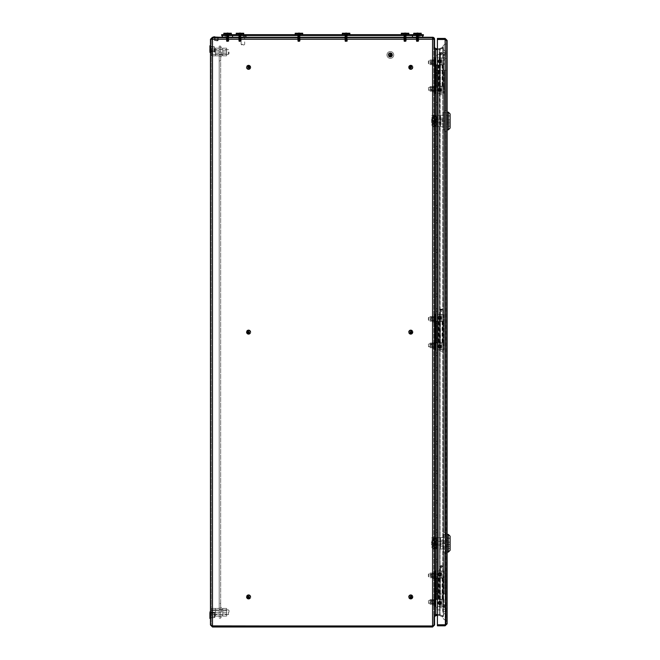 <?xml version="1.0" encoding="UTF-8"?>
<svg xmlns="http://www.w3.org/2000/svg" width="660" height="660" viewBox="0 0 660 660"><rect width="100%" height="100%" fill="white"/><g stroke="black" fill="none" stroke-linecap="round" stroke-linejoin="round"><path stroke-width="0.49" stroke-dasharray="3.3 2.47" d="M248.292 596.92L248.853 596.92L248.292 596.92M410.471 596.92L411.031 596.92L410.471 596.92M210.474 612.257L210.474 611.737L210.474 612.257M211.299 612.257L211.299 614.914L211.299 612.257M390.349 54.673L390.349 55.234L390.349 54.673M248.853 332.128L248.292 332.128L248.853 332.128M411.031 332.128L410.471 332.128L411.031 332.128M248.853 67.337L248.292 67.337L248.853 67.337M411.031 67.337L410.471 67.337L411.031 67.337M210.474 52L210.474 52.528L210.474 52M211.299 52L211.299 54.656L211.299 52M211.126 52L211.299 46.398L211.299 51.711L211.299 49.054L211.299 51.711L210.474 51.711L210.474 46.398L210.474 51.711L210.474 49.054L210.474 51.711L211.126 52M405.091 38.082L403.912 38.082L405.091 38.082M405.091 37.257L403.912 37.257L405.091 37.257C403.755 37.1 403.755 36.944 405.091 36.787L405.966 36.168L405.091 36.168L406.106 36.168L404.036 36.168L406.263 36.242L404.06 36.242L406.024 36.077L406.123 36.556L405.091 36.787C403.755 36.944 403.755 37.1 405.091 37.257C403.755 37.1 403.755 36.944 405.091 36.787C403.755 36.944 403.755 37.1 405.091 37.257C406.42 37.414 406.42 37.57 405.091 37.736C403.755 37.603 403.755 37.447 405.091 37.29C406.42 37.133 406.42 36.977 405.091 36.82C403.755 36.663 403.755 36.506 405.091 36.349C403.755 36.506 403.755 36.663 405.091 36.82C403.755 36.663 403.755 36.506 405.091 36.349C403.755 36.506 403.755 36.663 405.091 36.82C406.42 36.977 406.42 37.133 405.091 37.29C406.42 37.133 406.42 36.977 405.091 36.82C406.42 36.977 406.42 37.133 405.091 37.29C403.755 37.447 403.755 37.603 405.091 37.76C406.42 37.57 406.42 37.414 405.091 37.257C406.42 37.414 406.42 37.57 405.091 37.736C403.755 37.603 403.755 37.447 405.091 37.29C403.755 37.447 403.755 37.603 405.091 37.76C406.42 37.57 406.42 37.414 405.091 37.257M346.112 38.082L347.292 38.082L346.112 38.082M346.112 37.257L347.292 37.257L346.112 37.257C344.784 37.1 344.784 36.944 346.112 36.787L346.995 36.168L346.112 36.168L347.127 36.168L345.056 36.168L347.292 36.242L345.081 36.242L347.053 36.077L347.143 36.556L346.112 36.787C344.784 36.944 344.784 37.1 346.112 37.257C344.784 37.1 344.784 36.944 346.112 36.787C344.784 36.944 344.784 37.1 346.112 37.257C347.449 37.414 347.449 37.57 346.112 37.736C344.784 37.603 344.784 37.447 346.112 37.29C347.449 37.133 347.449 36.977 346.112 36.82C344.784 36.663 344.784 36.506 346.112 36.349C344.784 36.506 344.784 36.663 346.112 36.82C344.784 36.663 344.784 36.506 346.112 36.349C344.784 36.506 344.784 36.663 346.112 36.82C347.449 36.977 347.449 37.133 346.112 37.29C347.449 37.133 347.449 36.977 346.112 36.82C347.449 36.977 347.449 37.133 346.112 37.29C344.784 37.447 344.784 37.603 346.112 37.76C347.449 37.57 347.449 37.414 346.112 37.257C347.449 37.414 347.449 37.57 346.112 37.736C344.784 37.603 344.784 37.447 346.112 37.29C344.784 37.447 344.784 37.603 346.112 37.76C347.449 37.57 347.449 37.414 346.112 37.257M298.939 38.082L297.759 38.082L298.939 38.082M298.939 37.257L297.759 37.257L298.939 37.257C297.602 37.1 297.602 36.944 298.939 36.787L299.813 36.168L298.939 36.168L299.945 36.168L297.883 36.168L300.11 36.242L297.908 36.242L299.871 36.077L299.97 36.556L298.939 36.787C297.602 36.944 297.602 37.1 298.939 37.257C297.602 37.1 297.602 36.944 298.939 36.787C297.602 36.944 297.602 37.1 298.939 37.257C300.267 37.414 300.267 37.57 298.939 37.736C297.602 37.603 297.602 37.447 298.939 37.29C300.267 37.133 300.267 36.977 298.939 36.82C297.602 36.663 297.602 36.506 298.939 36.349C297.602 36.506 297.602 36.663 298.939 36.82C297.602 36.663 297.602 36.506 298.939 36.349C297.602 36.506 297.602 36.663 298.939 36.82C300.267 36.977 300.267 37.133 298.939 37.29C300.267 37.133 300.267 36.977 298.939 36.82C300.267 36.977 300.267 37.133 298.939 37.29C297.602 37.447 297.602 37.603 298.939 37.76C300.267 37.57 300.267 37.414 298.939 37.257C300.267 37.414 300.267 37.57 298.939 37.736C297.602 37.603 297.602 37.447 298.939 37.29C297.602 37.447 297.602 37.603 298.939 37.76C300.267 37.57 300.267 37.414 298.939 37.257M239.959 38.082L238.78 38.082L239.959 38.082M239.959 37.257L238.78 37.257L239.959 37.257C238.631 37.1 238.631 36.944 239.959 36.787L240.842 36.168L239.959 36.168L240.974 36.168L238.903 36.168L241.139 36.242L238.928 36.242L240.9 36.077L240.991 36.556L239.959 36.787C238.631 36.944 238.631 37.1 239.959 37.257C238.631 37.1 238.631 36.944 239.959 36.787C238.631 36.944 238.631 37.1 239.959 37.257C241.296 37.414 241.296 37.57 239.959 37.736C238.631 37.603 238.631 37.447 239.959 37.29C241.296 37.133 241.296 36.977 239.959 36.82C238.631 36.663 238.631 36.506 239.959 36.349C238.631 36.506 238.631 36.663 239.959 36.82C238.631 36.663 238.631 36.506 239.959 36.349C238.631 36.506 238.631 36.663 239.959 36.82C241.296 36.977 241.296 37.133 239.959 37.29C241.296 37.133 241.296 36.977 239.959 36.82C241.296 36.977 241.296 37.133 239.959 37.29C238.631 37.447 238.631 37.603 239.959 37.76C241.296 37.57 241.296 37.414 239.959 37.257C241.296 37.414 241.296 37.57 239.959 37.736C238.631 37.603 238.631 37.447 239.959 37.29C238.631 37.447 238.631 37.603 239.959 37.76C241.296 37.57 241.296 37.414 239.959 37.257M228.756 37.257L228.756 38.082L226.397 38.082L228.756 38.082L226.397 38.082L228.756 38.082L226.397 38.082L228.756 38.082L226.397 38.082L228.756 38.082L226.397 38.082L228.756 38.082L226.397 38.082L228.756 38.082L228.756 37.257L226.397 37.257L226.397 38.082L226.397 37.257L228.756 37.257L228.756 38.082L228.756 37.257L228.756 38.082L228.756 37.257L226.397 37.257L226.397 38.082L226.397 37.257L228.756 37.257L226.397 37.257L228.756 37.257L226.397 37.257L226.397 38.082L226.397 37.257L228.756 37.257M218.138 37.257L218.138 38.082L214.599 38.082L218.138 38.082L214.599 38.082L218.138 38.082L218.138 37.257L214.599 37.257L214.599 38.082L214.599 37.257L218.138 37.257M390.349 54.706L390.349 55.193L390.349 54.706M390.349 54.434A0.52 0.52 0 0 1 390.868 54.953A0.52 0.52 0 0 1 390.349 55.473A0.52 0.52 0 0 1 389.821 54.953A0.52 0.52 0 0 1 390.349 54.434M248.812 332.128L248.325 332.128L248.812 332.128M249.092 332.128A0.52 0.52 0 0 1 248.572 332.648A0.52 0.52 0 0 1 248.053 332.128A0.52 0.52 0 0 1 248.572 331.609A0.52 0.52 0 0 1 249.092 332.128M410.99 332.128L410.503 332.128L410.99 332.128M411.271 332.128A0.52 0.52 0 0 1 410.751 332.648A0.52 0.52 0 0 1 410.231 332.128A0.52 0.52 0 0 1 410.751 331.609A0.52 0.52 0 0 1 411.271 332.128M248.812 67.337L248.325 67.337L248.812 67.337M248.053 67.337A0.52 0.52 0 0 1 248.572 66.817A0.52 0.52 0 0 1 249.092 67.337A0.52 0.52 0 0 1 248.572 67.856A0.52 0.52 0 0 1 248.053 67.337M410.99 67.337L410.503 67.337L410.99 67.337M410.231 67.337A0.52 0.52 0 0 1 410.751 66.817A0.52 0.52 0 0 1 411.271 67.337A0.52 0.52 0 0 1 410.751 67.856A0.52 0.52 0 0 1 410.231 67.337M248.325 596.92L248.812 596.92L248.325 596.92M248.053 596.92A0.52 0.52 0 0 1 248.572 596.401A0.52 0.52 0 0 1 249.092 596.92A0.52 0.52 0 0 1 248.572 597.44A0.52 0.52 0 0 1 248.053 596.92M410.503 596.92L410.99 596.92L410.503 596.92M410.231 596.92A0.52 0.52 0 0 1 410.751 596.401A0.52 0.52 0 0 1 411.271 596.92A0.52 0.52 0 0 1 410.751 597.44A0.52 0.52 0 0 1 410.231 596.92M434.577 88.861L434.577 91.575L434.577 88.861M433.752 88.861L433.752 90.634L433.752 88.861M434.577 62.321L434.577 65.035L434.577 62.321M433.752 62.321L433.752 64.094L433.752 62.321M434.577 345.403L434.577 342.688L434.577 345.403M433.752 345.403L433.752 343.629L433.752 345.403M434.577 575.396L434.577 572.682L434.577 575.396M433.752 575.396L433.752 577.17L433.752 575.396M434.577 318.862L434.577 321.577L434.577 318.862M433.752 318.862L433.752 317.089L433.752 318.862M434.577 601.937L434.577 604.651L434.577 601.937M433.752 601.937L433.752 600.163L433.752 601.937M210.474 615.202L210.474 611.944L210.474 615.202M211.299 615.202L211.299 617.859L211.299 615.202M413.935 37.257L231.322 37.257L231.322 38.082L432.572 38.082L212.685 38.082L432.572 38.082L413.935 38.082L413.935 37.257L413.935 38.082L212.685 38.082L231.322 38.082L231.322 37.257L212.685 37.257L432.572 37.257L413.935 37.257L413.935 38.082L413.935 37.257M432.572 627L432.572 626.175L433.752 624.995L434.577 624.995L432.572 627L212.479 627L210.474 624.995L210.474 39.262L212.479 37.257L231.115 37.257L212.685 37.257L212.479 39.262L210.474 39.262L212.479 39.262L212.685 38.082L212.479 39.262L433.752 39.262L433.752 47.52L435.757 49.525L439.329 49.525L443.413 47.825L443.413 616.226L439.329 614.526L435.757 614.526L433.752 616.531L433.752 624.789L433.752 616.531L435.757 614.526L434.577 616.531L434.577 624.789L434.577 47.52L435.757 49.525L439.329 49.525L443.066 47.825L439.329 49.525L440.17 49.335L439.329 49.525L439.329 614.526L435.757 614.526L439.329 614.526L443.413 616.226L443.413 47.825L443.413 616.226L439.329 614.526L443.066 616.226L443.413 47.825L439.824 49.335L440.17 614.716L440.17 49.335L440.17 614.716L440.17 49.335L439.329 49.525L439.329 614.526L439.824 614.716M225.514 35.492L225.514 34.666L225.514 35.492L225.514 34.666L225.514 35.492L225.514 34.666L229.639 34.666L225.514 34.666L229.639 34.666L225.514 34.666L229.639 34.666L225.514 34.666L229.639 34.666L225.514 34.666L229.639 34.666L225.514 34.666L229.639 34.666L225.514 34.666L225.514 35.492L221.974 35.492L412.459 35.492L232.592 35.492L232.592 37.257L412.459 37.257L412.459 35.492L225.514 35.492A1.766 1.766 0 0 1 223.74 37.257A1.766 1.766 0 0 0 225.514 35.492L232.592 35.492L225.514 35.492A1.766 1.766 0 0 1 223.74 37.257L231.115 37.257L231.115 38.082L212.561 38.082M437.407 49.525L439.329 49.525L435.757 49.525L435.757 614.526L435.757 48.7L434.577 47.52L434.577 39.262L433.752 39.262L433.752 47.52L434.577 47.52L433.752 47.52L435.757 49.525L433.752 47.52L433.752 616.531L433.752 39.262L433.752 624.789L433.752 39.262L432.572 39.262L432.572 37.257L432.572 625.969L212.479 625.969L432.572 625.969L433.752 624.789L432.572 625.969L432.572 39.262L212.479 39.262L212.479 625.969L432.572 625.969L434.577 624.789L433.752 624.789L434.577 624.789L434.577 39.262L434.577 616.531L433.752 616.531L434.577 616.531M437.407 614.526L439.329 614.526L439.329 48.7L443.066 47.075L439.824 48.592L437.407 48.7M435.757 614.526L435.757 49.525L439.329 49.525L435.757 49.525L433.752 47.52L433.752 39.262L434.577 39.262L432.572 39.262L432.572 625.969M210.474 39.262L212.479 39.262L212.479 625.969L211.299 624.995L211.299 39.262L211.299 624.995L212.479 625.969L212.479 39.262L432.572 39.262L432.572 37.257A2.005 2.005 0 0 1 434.577 39.262L434.577 47.52L434.577 39.262L433.752 39.262A1.18 1.18 0 0 0 432.572 38.082L413.935 38.082L432.572 38.082L432.572 37.257L432.572 38.082M432.572 626.175L212.479 626.175L211.299 624.995L210.474 624.995L212.479 625.969M434.577 624.995L434.577 616.737L433.752 616.737L433.752 624.995L433.752 616.737L435.757 614.732L439.329 614.732L443.413 616.432L440.17 614.922L437.407 614.732M435.757 615.557L435.757 614.732L433.752 616.737L434.577 616.737L435.757 615.557L439.824 615.673L440.17 614.922L439.824 615.673L443.066 617.183L443.413 616.432L443.066 617.183L439.824 615.673L437.407 615.557M434.544 624.995L433.752 624.995L433.364 625.87M210.474 624.995L211.299 624.995L212.479 626.175L212.479 627M212.685 37.257L212.685 38.082L212.685 37.257M211.299 39.262L212.479 38.082L231.115 38.082L231.115 37.257M212.479 37.257L212.479 38.082M418.654 37.257L418.654 38.082L416.295 38.082L418.654 38.082L416.295 38.082L418.654 38.082L416.295 38.082L418.654 38.082L416.295 38.082L418.654 38.082L416.295 38.082L418.654 38.082L416.295 38.082L418.654 38.082L418.654 37.257L418.654 38.082L418.654 37.257L416.295 37.257L416.295 38.082L416.295 37.257L418.654 37.257L418.654 38.082L418.654 37.257L416.295 37.257L418.654 37.257L416.295 37.257L416.295 38.082L416.295 37.257L418.654 37.257L416.295 37.257L416.295 38.082L416.295 37.257L418.654 37.257M440.17 49.335L443.413 47.825L440.17 49.335L439.824 48.592L440.17 49.335M443.413 47.825L443.066 47.075L443.413 47.825M435.757 48.7L439.329 48.7L439.329 614.526M433.752 47.52L434.577 47.52L433.752 47.52M433.752 39.262L434.577 39.262M211.538 612.257L211.538 616.093L211.538 608.421L211.538 614.023L211.538 612.257L215.366 612.257L215.366 610.483L215.366 616.093L215.366 608.421L215.366 616.093L215.366 608.421L215.366 616.093L215.366 608.421L215.366 614.023L215.366 612.257L219.202 612.257L219.202 609.601L219.202 618.156L219.202 608.132L219.202 614.023L219.202 611.077L219.202 614.023L219.202 612.257L215.366 612.257L219.202 612.257L215.366 612.257L215.366 616.093L219.202 616.093L215.366 616.093L219.202 616.093L215.366 616.093L215.366 608.421L219.202 608.421L215.366 608.421L219.202 608.421L215.366 608.421L215.366 614.023L215.366 612.257L211.538 612.257L215.366 612.257L211.538 612.257L211.538 610.483L211.538 616.093L215.366 616.093L211.538 616.093L215.366 616.093L211.538 616.093L211.538 608.421L215.366 608.421L211.538 608.421L215.366 608.421L211.538 608.421L211.538 612.257M212.421 612.257L212.421 614.617L212.421 612.257M228.401 612.257L228.401 614.617L228.401 612.257M228.995 612.257L228.995 610.483L228.995 612.257M412.962 596.92A2.211 2.211 0 0 1 410.751 599.131A2.211 2.211 0 0 1 408.54 596.92A2.211 2.211 0 0 1 410.751 594.709A2.211 2.211 0 0 1 412.962 596.92A2.211 2.211 0 0 1 410.751 599.131A2.211 2.211 0 0 1 408.54 596.92A2.211 2.211 0 0 1 410.751 594.709A2.211 2.211 0 0 1 412.962 596.92A2.211 2.211 0 0 0 410.751 594.709A2.211 2.211 0 0 0 408.54 596.92A2.211 2.211 0 0 0 410.751 599.131A2.211 2.211 0 0 0 412.962 596.92A2.211 2.211 0 0 0 410.751 594.709A2.211 2.211 0 0 0 408.54 596.92A2.211 2.211 0 0 0 410.751 599.131A2.211 2.211 0 0 0 412.962 596.92M412.228 596.92A1.477 1.477 0 0 1 410.751 598.397A1.477 1.477 0 0 1 409.274 596.92A1.477 1.477 0 0 1 410.751 595.452A1.477 1.477 0 0 1 412.228 596.92A1.477 1.477 0 0 1 410.751 598.397A1.477 1.477 0 0 1 409.274 596.92A1.477 1.477 0 0 1 410.751 595.452A1.477 1.477 0 0 1 412.228 596.92A1.477 1.477 0 0 0 410.751 595.452A1.477 1.477 0 0 0 409.274 596.92A1.477 1.477 0 0 0 410.751 598.397A1.477 1.477 0 0 0 412.228 596.92A1.477 1.477 0 0 0 410.751 595.452A1.477 1.477 0 0 0 409.274 596.92A1.477 1.477 0 0 0 410.751 598.397A1.477 1.477 0 0 0 412.228 596.92M412.516 596.92A1.766 1.766 0 0 1 410.751 598.694A1.766 1.766 0 0 1 408.977 596.92A1.766 1.766 0 0 1 410.751 595.155A1.766 1.766 0 0 1 412.516 596.92A1.766 1.766 0 0 1 410.751 598.694A1.766 1.766 0 0 1 408.977 596.92A1.766 1.766 0 0 1 410.751 595.155A1.766 1.766 0 0 1 412.516 596.92A1.766 1.766 0 0 0 410.751 595.155A1.766 1.766 0 0 0 408.977 596.92A1.766 1.766 0 0 0 410.751 598.694A1.766 1.766 0 0 0 412.516 596.92A1.766 1.766 0 0 0 410.751 595.155A1.766 1.766 0 0 0 408.977 596.92A1.766 1.766 0 0 0 410.751 598.694A1.766 1.766 0 0 0 412.516 596.92M411.931 596.92A1.18 1.18 0 0 1 410.751 598.1A1.18 1.18 0 0 1 409.571 596.92A1.18 1.18 0 0 1 410.751 595.741A1.18 1.18 0 0 1 411.931 596.92A1.18 1.18 0 0 0 410.751 595.741A1.18 1.18 0 0 0 409.571 596.92A1.18 1.18 0 0 0 410.751 598.1A1.18 1.18 0 0 0 411.931 596.92M412.962 332.128A2.211 2.211 0 0 1 410.751 334.339A2.211 2.211 0 0 1 408.54 332.128A2.211 2.211 0 0 1 410.751 329.917A2.211 2.211 0 0 1 412.962 332.128A2.211 2.211 0 0 1 410.751 334.339A2.211 2.211 0 0 1 408.54 332.128A2.211 2.211 0 0 1 410.751 329.917A2.211 2.211 0 0 1 412.962 332.128A2.211 2.211 0 0 0 410.751 329.917A2.211 2.211 0 0 0 408.54 332.128A2.211 2.211 0 0 0 410.751 334.339A2.211 2.211 0 0 0 412.962 332.128A2.211 2.211 0 0 0 410.751 329.917A2.211 2.211 0 0 0 408.54 332.128A2.211 2.211 0 0 0 410.751 334.339A2.211 2.211 0 0 0 412.962 332.128M412.228 332.128A1.477 1.477 0 0 1 410.751 333.605A1.477 1.477 0 0 1 409.274 332.128A1.477 1.477 0 0 1 410.751 330.652A1.477 1.477 0 0 1 412.228 332.128A1.477 1.477 0 0 1 410.751 333.605A1.477 1.477 0 0 1 409.274 332.128A1.477 1.477 0 0 1 410.751 330.652A1.477 1.477 0 0 1 412.228 332.128A1.477 1.477 0 0 0 410.751 330.652A1.477 1.477 0 0 0 409.274 332.128A1.477 1.477 0 0 0 410.751 333.605A1.477 1.477 0 0 0 412.228 332.128A1.477 1.477 0 0 0 410.751 330.652A1.477 1.477 0 0 0 409.274 332.128A1.477 1.477 0 0 0 410.751 333.605A1.477 1.477 0 0 0 412.228 332.128M412.516 332.128A1.766 1.766 0 0 1 410.751 333.902A1.766 1.766 0 0 1 408.977 332.128A1.766 1.766 0 0 1 410.751 330.363A1.766 1.766 0 0 1 412.516 332.128A1.766 1.766 0 0 1 410.751 333.902A1.766 1.766 0 0 1 408.977 332.128A1.766 1.766 0 0 1 410.751 330.363A1.766 1.766 0 0 1 412.516 332.128A1.766 1.766 0 0 0 410.751 330.363A1.766 1.766 0 0 0 408.977 332.128A1.766 1.766 0 0 0 410.751 333.902A1.766 1.766 0 0 0 412.516 332.128A1.766 1.766 0 0 0 410.751 330.363A1.766 1.766 0 0 0 408.977 332.128A1.766 1.766 0 0 0 410.751 333.902A1.766 1.766 0 0 0 412.516 332.128M411.931 332.128A1.18 1.18 0 0 1 410.751 333.308A1.18 1.18 0 0 1 409.571 332.128A1.18 1.18 0 0 1 410.751 330.949A1.18 1.18 0 0 1 411.931 332.128A1.18 1.18 0 0 0 410.751 330.949A1.18 1.18 0 0 0 409.571 332.128A1.18 1.18 0 0 0 410.751 333.308A1.18 1.18 0 0 0 411.931 332.128M392.56 54.953A2.211 2.211 0 0 1 390.349 57.164A2.211 2.211 0 0 1 388.129 54.953A2.211 2.211 0 0 1 390.349 52.742A2.211 2.211 0 0 1 392.56 54.953A2.211 2.211 0 0 1 390.349 57.164A2.211 2.211 0 0 1 388.129 54.953A2.211 2.211 0 0 1 390.349 52.742A2.211 2.211 0 0 1 392.56 54.953A2.211 2.211 0 0 0 390.349 52.742A2.211 2.211 0 0 0 388.129 54.953A2.211 2.211 0 0 0 390.349 57.164A2.211 2.211 0 0 0 392.56 54.953A2.211 2.211 0 0 0 390.349 52.742A2.211 2.211 0 0 0 388.129 54.953A2.211 2.211 0 0 0 390.349 57.164A2.211 2.211 0 0 0 392.56 54.953M393.739 54.953A3.391 3.391 0 0 1 390.349 58.344A3.391 3.391 0 0 1 386.958 54.953A3.391 3.391 0 0 1 390.349 51.562A3.391 3.391 0 0 1 393.739 54.953A3.391 3.391 0 0 1 390.349 58.344A3.391 3.391 0 0 1 386.958 54.953A3.391 3.391 0 0 1 390.349 51.562A3.391 3.391 0 0 1 393.739 54.953A3.391 3.391 0 0 0 390.349 51.562A3.391 3.391 0 0 0 386.958 54.953A3.391 3.391 0 0 0 390.349 58.344A3.391 3.391 0 0 0 393.739 54.953A3.391 3.391 0 0 0 390.349 51.562A3.391 3.391 0 0 0 386.958 54.953A3.391 3.391 0 0 0 390.349 58.344A3.391 3.391 0 0 0 393.739 54.953M391.817 54.953A1.477 1.477 0 0 1 390.349 56.43A1.477 1.477 0 0 1 388.872 54.953A1.477 1.477 0 0 1 390.349 53.476A1.477 1.477 0 0 1 391.817 54.953A1.477 1.477 0 0 1 390.349 56.43A1.477 1.477 0 0 1 388.872 54.953A1.477 1.477 0 0 1 390.349 53.476A1.477 1.477 0 0 1 391.817 54.953A1.477 1.477 0 0 0 390.349 53.476A1.477 1.477 0 0 0 388.872 54.953A1.477 1.477 0 0 0 390.349 56.43A1.477 1.477 0 0 0 391.817 54.953A1.477 1.477 0 0 0 390.349 53.476A1.477 1.477 0 0 0 388.872 54.953A1.477 1.477 0 0 0 390.349 56.43A1.477 1.477 0 0 0 391.817 54.953M392.114 54.953A1.766 1.766 0 0 1 390.349 56.719A1.766 1.766 0 0 1 388.575 54.953A1.766 1.766 0 0 1 390.349 53.179A1.766 1.766 0 0 1 392.114 54.953A1.766 1.766 0 0 1 390.349 56.719A1.766 1.766 0 0 1 388.575 54.953A1.766 1.766 0 0 1 390.349 53.179A1.766 1.766 0 0 1 392.114 54.953A1.766 1.766 0 0 0 390.349 53.179A1.766 1.766 0 0 0 388.575 54.953A1.766 1.766 0 0 0 390.349 56.719A1.766 1.766 0 0 0 392.114 54.953A1.766 1.766 0 0 0 390.349 53.179A1.766 1.766 0 0 0 388.575 54.953A1.766 1.766 0 0 0 390.349 56.719A1.766 1.766 0 0 0 392.114 54.953M391.528 54.953A1.18 1.18 0 0 1 390.349 56.133A1.18 1.18 0 0 1 389.169 54.953A1.18 1.18 0 0 1 390.349 53.774A1.18 1.18 0 0 1 391.528 54.953A1.18 1.18 0 0 0 390.349 53.774A1.18 1.18 0 0 0 389.169 54.953A1.18 1.18 0 0 0 390.349 56.133A1.18 1.18 0 0 0 391.528 54.953M408.54 67.337A2.211 2.211 0 0 1 410.751 65.125A2.211 2.211 0 0 1 412.962 67.337A2.211 2.211 0 0 1 410.751 69.547A2.211 2.211 0 0 1 408.54 67.337A2.211 2.211 0 0 1 410.751 65.125A2.211 2.211 0 0 1 412.962 67.337A2.211 2.211 0 0 1 410.751 69.547A2.211 2.211 0 0 1 408.54 67.337A2.211 2.211 0 0 0 410.751 69.547A2.211 2.211 0 0 0 412.962 67.337A2.211 2.211 0 0 0 410.751 65.125A2.211 2.211 0 0 0 408.54 67.337A2.211 2.211 0 0 0 410.751 69.547A2.211 2.211 0 0 0 412.962 67.337A2.211 2.211 0 0 0 410.751 65.125A2.211 2.211 0 0 0 408.54 67.337M409.274 67.337A1.477 1.477 0 0 1 410.751 65.86A1.477 1.477 0 0 1 412.228 67.337A1.477 1.477 0 0 1 410.751 68.813A1.477 1.477 0 0 1 409.274 67.337A1.477 1.477 0 0 1 410.751 65.86A1.477 1.477 0 0 1 412.228 67.337A1.477 1.477 0 0 1 410.751 68.813A1.477 1.477 0 0 1 409.274 67.337A1.477 1.477 0 0 0 410.751 68.813A1.477 1.477 0 0 0 412.228 67.337A1.477 1.477 0 0 0 410.751 65.86A1.477 1.477 0 0 0 409.274 67.337A1.477 1.477 0 0 0 410.751 68.813A1.477 1.477 0 0 0 412.228 67.337A1.477 1.477 0 0 0 410.751 65.86A1.477 1.477 0 0 0 409.274 67.337M408.977 67.337A1.766 1.766 0 0 1 410.751 65.571A1.766 1.766 0 0 1 412.516 67.337A1.766 1.766 0 0 1 410.751 69.102A1.766 1.766 0 0 1 408.977 67.337A1.766 1.766 0 0 1 410.751 65.571A1.766 1.766 0 0 1 412.516 67.337A1.766 1.766 0 0 1 410.751 69.102A1.766 1.766 0 0 1 408.977 67.337A1.766 1.766 0 0 0 410.751 69.102A1.766 1.766 0 0 0 412.516 67.337A1.766 1.766 0 0 0 410.751 65.571A1.766 1.766 0 0 0 408.977 67.337A1.766 1.766 0 0 0 410.751 69.102A1.766 1.766 0 0 0 412.516 67.337A1.766 1.766 0 0 0 410.751 65.571A1.766 1.766 0 0 0 408.977 67.337M409.571 67.337A1.18 1.18 0 0 1 410.751 66.157A1.18 1.18 0 0 1 411.931 67.337A1.18 1.18 0 0 1 410.751 68.516A1.18 1.18 0 0 1 409.571 67.337A1.18 1.18 0 0 0 410.751 68.516A1.18 1.18 0 0 0 411.931 67.337A1.18 1.18 0 0 0 410.751 66.157A1.18 1.18 0 0 0 409.571 67.337M211.538 52L211.538 55.836L211.538 48.172L211.538 55.836L211.538 50.234L211.538 52L215.366 52L215.366 53.774L215.366 48.172L215.366 55.836L215.366 50.234L215.366 52L219.202 52L219.202 54.656L219.202 49.648L219.202 603.413L219.202 46.109L219.202 55.836L219.202 48.172L219.202 55.836L219.202 50.234L219.202 52L215.366 52L219.202 52L215.366 52L215.366 48.172L219.202 48.172L215.366 48.172L219.202 48.172L215.366 48.172L215.366 55.836L219.202 55.836L215.366 55.836L219.202 55.836L215.366 55.836L215.366 48.172L215.366 55.836L215.366 50.234L215.366 52L211.538 52M212.421 52L212.421 54.359L212.421 52M228.401 52L228.401 54.359L228.401 52M228.995 52L228.995 53.774L228.995 52M250.784 67.337A2.211 2.211 0 0 0 248.572 65.125A2.211 2.211 0 0 0 246.361 67.337A2.211 2.211 0 0 0 248.572 69.547A2.211 2.211 0 0 0 250.784 67.337A2.211 2.211 0 0 0 248.572 65.125A2.211 2.211 0 0 0 246.361 67.337A2.211 2.211 0 0 0 248.572 69.547A2.211 2.211 0 0 0 250.784 67.337A2.211 2.211 0 0 1 248.572 69.547A2.211 2.211 0 0 1 246.361 67.337A2.211 2.211 0 0 1 248.572 65.125A2.211 2.211 0 0 1 250.784 67.337A2.211 2.211 0 0 1 248.572 69.547A2.211 2.211 0 0 1 246.361 67.337A2.211 2.211 0 0 1 248.572 65.125A2.211 2.211 0 0 1 250.784 67.337M250.049 67.337A1.477 1.477 0 0 0 248.572 65.86A1.477 1.477 0 0 0 247.096 67.337A1.477 1.477 0 0 0 248.572 68.813A1.477 1.477 0 0 0 250.049 67.337A1.477 1.477 0 0 0 248.572 65.86A1.477 1.477 0 0 0 247.096 67.337A1.477 1.477 0 0 0 248.572 68.813A1.477 1.477 0 0 0 250.049 67.337A1.477 1.477 0 0 1 248.572 68.813A1.477 1.477 0 0 1 247.096 67.337A1.477 1.477 0 0 1 248.572 65.86A1.477 1.477 0 0 1 250.049 67.337A1.477 1.477 0 0 1 248.572 68.813A1.477 1.477 0 0 1 247.096 67.337A1.477 1.477 0 0 1 248.572 65.86A1.477 1.477 0 0 1 250.049 67.337M250.338 67.337A1.766 1.766 0 0 0 248.572 65.571A1.766 1.766 0 0 0 246.799 67.337A1.766 1.766 0 0 0 248.572 69.102A1.766 1.766 0 0 0 250.338 67.337A1.766 1.766 0 0 0 248.572 65.571A1.766 1.766 0 0 0 246.799 67.337A1.766 1.766 0 0 0 248.572 69.102A1.766 1.766 0 0 0 250.338 67.337A1.766 1.766 0 0 1 248.572 69.102A1.766 1.766 0 0 1 246.799 67.337A1.766 1.766 0 0 1 248.572 65.571A1.766 1.766 0 0 1 250.338 67.337A1.766 1.766 0 0 1 248.572 69.102A1.766 1.766 0 0 1 246.799 67.337A1.766 1.766 0 0 1 248.572 65.571A1.766 1.766 0 0 1 250.338 67.337M249.752 67.337A1.18 1.18 0 0 0 248.572 66.157A1.18 1.18 0 0 0 247.393 67.337A1.18 1.18 0 0 0 248.572 68.516A1.18 1.18 0 0 0 249.752 67.337A1.18 1.18 0 0 1 248.572 68.516A1.18 1.18 0 0 1 247.393 67.337A1.18 1.18 0 0 1 248.572 66.157A1.18 1.18 0 0 1 249.752 67.337M246.361 596.92A2.211 2.211 0 0 0 248.572 599.131A2.211 2.211 0 0 0 250.784 596.92A2.211 2.211 0 0 0 248.572 594.709A2.211 2.211 0 0 0 246.361 596.92A2.211 2.211 0 0 0 248.572 599.131A2.211 2.211 0 0 0 250.784 596.92A2.211 2.211 0 0 0 248.572 594.709A2.211 2.211 0 0 0 246.361 596.92A2.211 2.211 0 0 1 248.572 594.709A2.211 2.211 0 0 1 250.784 596.92A2.211 2.211 0 0 1 248.572 599.131A2.211 2.211 0 0 1 246.361 596.92A2.211 2.211 0 0 1 248.572 594.709A2.211 2.211 0 0 1 250.784 596.92A2.211 2.211 0 0 1 248.572 599.131A2.211 2.211 0 0 1 246.361 596.92M247.096 596.92A1.477 1.477 0 0 0 248.572 598.397A1.477 1.477 0 0 0 250.049 596.92A1.477 1.477 0 0 0 248.572 595.452A1.477 1.477 0 0 0 247.096 596.92A1.477 1.477 0 0 0 248.572 598.397A1.477 1.477 0 0 0 250.049 596.92A1.477 1.477 0 0 0 248.572 595.452A1.477 1.477 0 0 0 247.096 596.92A1.477 1.477 0 0 1 248.572 595.452A1.477 1.477 0 0 1 250.049 596.92A1.477 1.477 0 0 1 248.572 598.397A1.477 1.477 0 0 1 247.096 596.92A1.477 1.477 0 0 1 248.572 595.452A1.477 1.477 0 0 1 250.049 596.92A1.477 1.477 0 0 1 248.572 598.397A1.477 1.477 0 0 1 247.096 596.92M246.799 596.92A1.766 1.766 0 0 0 248.572 598.694A1.766 1.766 0 0 0 250.338 596.92A1.766 1.766 0 0 0 248.572 595.155A1.766 1.766 0 0 0 246.799 596.92A1.766 1.766 0 0 0 248.572 598.694A1.766 1.766 0 0 0 250.338 596.92A1.766 1.766 0 0 0 248.572 595.155A1.766 1.766 0 0 0 246.799 596.92A1.766 1.766 0 0 1 248.572 595.155A1.766 1.766 0 0 1 250.338 596.92A1.766 1.766 0 0 1 248.572 598.694A1.766 1.766 0 0 1 246.799 596.92A1.766 1.766 0 0 1 248.572 595.155A1.766 1.766 0 0 1 250.338 596.92A1.766 1.766 0 0 1 248.572 598.694A1.766 1.766 0 0 1 246.799 596.92M247.393 596.92A1.18 1.18 0 0 0 248.572 598.1A1.18 1.18 0 0 0 249.752 596.92A1.18 1.18 0 0 0 248.572 595.741A1.18 1.18 0 0 0 247.393 596.92A1.18 1.18 0 0 1 248.572 595.741A1.18 1.18 0 0 1 249.752 596.92A1.18 1.18 0 0 1 248.572 598.1A1.18 1.18 0 0 1 247.393 596.92M246.361 332.128A2.211 2.211 0 0 0 248.572 334.339A2.211 2.211 0 0 0 250.784 332.128A2.211 2.211 0 0 0 248.572 329.917A2.211 2.211 0 0 0 246.361 332.128A2.211 2.211 0 0 0 248.572 334.339A2.211 2.211 0 0 0 250.784 332.128A2.211 2.211 0 0 0 248.572 329.917A2.211 2.211 0 0 0 246.361 332.128A2.211 2.211 0 0 1 248.572 329.917A2.211 2.211 0 0 1 250.784 332.128A2.211 2.211 0 0 1 248.572 334.339A2.211 2.211 0 0 1 246.361 332.128A2.211 2.211 0 0 1 248.572 329.917A2.211 2.211 0 0 1 250.784 332.128A2.211 2.211 0 0 1 248.572 334.339A2.211 2.211 0 0 1 246.361 332.128M247.096 332.128A1.477 1.477 0 0 0 248.572 333.605A1.477 1.477 0 0 0 250.049 332.128A1.477 1.477 0 0 0 248.572 330.652A1.477 1.477 0 0 0 247.096 332.128A1.477 1.477 0 0 0 248.572 333.605A1.477 1.477 0 0 0 250.049 332.128A1.477 1.477 0 0 0 248.572 330.652A1.477 1.477 0 0 0 247.096 332.128A1.477 1.477 0 0 1 248.572 330.652A1.477 1.477 0 0 1 250.049 332.128A1.477 1.477 0 0 1 248.572 333.605A1.477 1.477 0 0 1 247.096 332.128A1.477 1.477 0 0 1 248.572 330.652A1.477 1.477 0 0 1 250.049 332.128A1.477 1.477 0 0 1 248.572 333.605A1.477 1.477 0 0 1 247.096 332.128M246.799 332.128A1.766 1.766 0 0 0 248.572 333.902A1.766 1.766 0 0 0 250.338 332.128A1.766 1.766 0 0 0 248.572 330.363A1.766 1.766 0 0 0 246.799 332.128A1.766 1.766 0 0 0 248.572 333.902A1.766 1.766 0 0 0 250.338 332.128A1.766 1.766 0 0 0 248.572 330.363A1.766 1.766 0 0 0 246.799 332.128A1.766 1.766 0 0 1 248.572 330.363A1.766 1.766 0 0 1 250.338 332.128A1.766 1.766 0 0 1 248.572 333.902A1.766 1.766 0 0 1 246.799 332.128A1.766 1.766 0 0 1 248.572 330.363A1.766 1.766 0 0 1 250.338 332.128A1.766 1.766 0 0 1 248.572 333.902A1.766 1.766 0 0 1 246.799 332.128M247.393 332.128A1.18 1.18 0 0 0 248.572 333.308A1.18 1.18 0 0 0 249.752 332.128A1.18 1.18 0 0 0 248.572 330.949A1.18 1.18 0 0 0 247.393 332.128A1.18 1.18 0 0 1 248.572 330.949A1.18 1.18 0 0 1 249.752 332.128A1.18 1.18 0 0 1 248.572 333.308A1.18 1.18 0 0 1 247.393 332.128M447.315 55.885L447.315 56.372M447.133 55.613L447.133 56.653L447.133 55.613M446.308 56.413L446.308 55.852M447.133 608.652L447.133 607.604L447.133 608.652M441.301 602.968A1.534 1.534 0 0 0 439.766 601.433A1.534 1.534 0 0 0 438.232 602.968A1.534 1.534 0 0 0 439.766 604.502A1.534 1.534 0 0 0 441.301 602.968M441.301 317.831A1.534 1.534 0 0 0 439.766 316.297A1.534 1.534 0 0 0 438.232 317.831A1.534 1.534 0 0 0 439.766 319.366A1.534 1.534 0 0 0 441.301 317.831M441.301 574.365A1.534 1.534 0 0 0 439.766 572.831A1.534 1.534 0 0 0 438.232 574.365A1.534 1.534 0 0 0 439.766 575.899A1.534 1.534 0 0 0 441.301 574.365M441.301 89.892A1.534 1.534 0 0 0 439.766 88.357A1.534 1.534 0 0 0 438.232 89.892A1.534 1.534 0 0 0 439.766 91.426A1.534 1.534 0 0 0 441.301 89.892M441.301 61.289A1.534 1.534 0 0 0 439.766 59.755A1.534 1.534 0 0 0 438.232 61.289A1.534 1.534 0 0 0 439.766 62.824A1.534 1.534 0 0 0 441.301 61.289M441.301 346.434A1.534 1.534 0 0 0 439.766 344.899A1.534 1.534 0 0 0 438.232 346.434A1.534 1.534 0 0 0 439.766 347.968A1.534 1.534 0 0 0 441.301 346.434M447.133 623.815L445.129 625.82L445.129 624.995L446.308 623.815L445.129 624.789L447.133 623.815L446.111 624.467L446.308 40.441L446.308 623.815L447.133 623.815L447.133 40.441L445.129 39.476L446.308 40.441L447.133 40.441L446.308 40.441L446.111 39.79M446.308 549.153L446.308 537.356L446.308 549.153L447.133 549.153L447.133 546.298L447.133 549.153L446.308 549.153M446.308 115.104L446.308 117.967L446.308 115.104L447.133 115.104L447.133 126.901L447.133 115.104L446.308 115.104M446.308 124.039L446.308 117.967L446.308 126.901L446.308 124.039L447.133 124.039L446.308 124.039M447.133 540.218L447.133 546.298L447.133 537.356L447.133 540.218L446.308 540.218L447.133 540.218M445.129 625.82L437.407 625.82L437.407 624.995L445.129 624.995M447.133 40.441L445.129 38.437L445.129 39.262L446.308 40.441L445.129 39.476L445.129 624.789L437.407 624.789L437.407 39.476L437.407 624.789L437.407 39.476L445.129 39.476L437.407 39.476L445.129 39.476L445.129 624.789L437.407 624.789L445.129 624.789L445.129 39.476L445.541 39.6M445.129 38.437L437.407 38.437L437.407 39.262L445.129 39.262M446.308 546.298L447.133 546.298L446.308 546.298M446.308 537.356L447.133 537.356L446.308 537.356M446.308 117.967L447.133 117.967L446.308 117.967M446.308 126.901L447.133 126.901L446.308 126.901M447.315 608.371L447.315 607.885M436.285 590.139L436.285 588.811L436.285 590.139M437.11 590.139L437.11 588.811L437.11 590.139M436.285 575.396L436.285 574.068L436.285 575.396M437.11 575.396L437.11 574.068L437.11 575.396M436.285 560.654L436.285 559.325L436.285 560.654M437.11 560.654L437.11 559.325L437.11 560.654M436.285 545.911L436.285 544.582L436.285 545.911M437.11 545.911L437.11 544.582L437.11 545.911M436.285 531.168L436.285 529.84L436.285 531.168M437.11 531.168L437.11 529.84L437.11 531.168M436.285 516.425L436.285 515.097L436.285 516.425M437.11 516.425L437.11 515.097L437.11 516.425M436.285 501.683L436.285 500.354L436.285 501.683M437.11 501.683L437.11 500.354L437.11 501.683M436.285 486.94L436.285 485.611L436.285 486.94M437.11 486.94L437.11 485.611L437.11 486.94M436.285 472.197L436.285 470.869L436.285 472.197M437.11 472.197L437.11 470.869L437.11 472.197M436.285 457.446L436.285 458.774L436.285 457.446M437.11 457.446L437.11 458.774L437.11 457.446M436.285 442.703L436.285 444.031L436.285 442.703M437.11 442.703L437.11 444.031L437.11 442.703M436.285 427.96L436.285 426.632L436.285 427.96M437.11 427.96L437.11 426.632L437.11 427.96M436.285 413.218L436.285 411.889L436.285 413.218M437.11 413.218L437.11 411.889L437.11 413.218M436.285 398.475L436.285 397.147L436.285 398.475M437.11 398.475L437.11 397.147L437.11 398.475M436.285 383.732L436.285 382.404L436.285 383.732M437.11 383.732L437.11 382.404L437.11 383.732M436.285 368.989L436.285 367.661L436.285 368.989M437.11 368.989L437.11 367.661L437.11 368.989M436.285 354.247L436.285 352.918L436.285 354.247M437.11 354.247L437.11 352.918L437.11 354.247M436.285 339.504L436.285 340.832L436.285 339.504M437.11 339.504L437.11 340.832L437.11 339.504M436.285 324.761L436.285 323.433L436.285 324.761M437.11 324.761L437.11 323.433L437.11 324.761M436.285 310.018L436.285 308.69L436.285 310.018M437.11 310.018L437.11 308.69L437.11 310.018M436.285 295.267L436.285 296.596L436.285 295.267M437.11 295.267L437.11 296.596L437.11 295.267M436.285 280.525L436.285 281.853L436.285 280.525M437.11 280.525L437.11 281.853L437.11 280.525M436.285 265.782L436.285 264.454L436.285 265.782M437.11 265.782L437.11 264.454L437.11 265.782M436.285 251.039L436.285 249.711L436.285 251.039M437.11 251.039L437.11 249.711L437.11 251.039M436.285 236.297L436.285 234.968L436.285 236.297M437.11 236.297L437.11 234.968L437.11 236.297M436.285 221.554L436.285 220.225L436.285 221.554M437.11 221.554L437.11 220.225L437.11 221.554M436.285 206.811L436.285 205.483L436.285 206.811M437.11 206.811L437.11 205.483L437.11 206.811M436.285 192.068L436.285 190.74L436.285 192.068M437.11 192.068L437.11 190.74L437.11 192.068M436.285 177.325L436.285 178.654L436.285 177.325M437.11 177.325L437.11 178.654L437.11 177.325M436.285 162.583L436.285 161.255L436.285 162.583M437.11 162.583L437.11 161.255L437.11 162.583M436.285 147.84L436.285 146.512L436.285 147.84M437.11 147.84L437.11 146.512L437.11 147.84M436.285 133.089L436.285 134.417L436.285 133.089M437.11 133.089L437.11 134.417L437.11 133.089M436.285 118.346L436.285 119.674L436.285 118.346M437.11 118.346L437.11 119.674L437.11 118.346M436.285 103.603L436.285 102.275L436.285 103.603M437.11 103.603L437.11 102.275L437.11 103.603M436.285 88.861L436.285 87.532L436.285 88.861M437.11 88.861L437.11 87.532L437.11 88.861M436.285 74.118L436.285 72.79L436.285 74.118M437.11 74.118L437.11 72.79L437.11 74.118M445.483 110.682L446.308 110.682L445.483 110.682L445.483 70.282L438.289 70.282L445.483 70.282L445.483 110.682L444.304 110.682L444.304 131.323L446.308 131.323L446.308 532.933L446.308 131.323L446.308 532.933L446.308 131.323L445.483 131.323L445.483 532.933L445.483 131.323L445.483 532.933L446.308 532.933L444.304 532.933L445.483 532.933L445.483 131.323L446.308 131.323L444.304 131.323L445.483 131.323L444.304 131.323L444.304 110.682L444.304 553.575L444.304 532.933L446.308 532.933L444.304 532.933L444.304 70.282L446.308 70.282L446.308 110.682L444.304 110.682L444.304 70.282L444.304 110.682L446.308 110.682L444.304 110.682L444.304 70.282L446.308 70.282L446.308 110.682L445.483 110.682L445.483 70.282L446.308 70.282L445.483 70.282L446.308 70.282L445.483 70.282L445.483 110.682M446.308 553.575L444.304 553.575L444.304 593.975L446.308 593.975L445.483 593.975L445.483 553.575L445.483 593.975L444.304 593.975L446.308 593.975L446.308 553.575L444.304 553.575L444.304 593.975L438.289 593.975L444.304 593.975L438.289 593.975L444.304 593.975L444.304 553.575L446.308 553.575L446.308 593.975L444.304 593.975L444.304 553.575L445.483 553.575L445.483 593.975L445.483 553.575L446.308 553.575L446.308 593.975L446.308 553.575M437.11 70.282L436.285 70.282L436.285 593.975L437.11 593.975L436.285 593.975L436.285 70.282L438.289 70.282L436.285 70.282L438.289 70.282L436.285 70.282L436.285 593.975L436.285 73.235L437.11 73.235L437.11 591.022L436.285 591.022L437.11 591.022L437.11 70.282L436.285 70.282L436.285 73.235L437.11 73.235L437.11 70.282L437.11 593.975L437.11 70.282M437.11 593.975L437.11 591.022L437.11 593.975L436.285 593.975L438.289 593.975L436.285 593.975L438.289 593.975L438.289 70.282L438.289 593.975L438.289 70.282L438.289 593.975L437.11 593.975M446.308 593.975L445.483 593.975L446.308 593.975M446.308 110.682L446.308 70.282L446.308 110.682M439.766 602.151A0.817 0.817 0 0 1 440.583 602.968A0.817 0.817 0 0 1 439.766 603.784A0.817 0.817 0 0 1 438.941 602.968A0.817 0.817 0 0 1 439.766 602.151A0.817 0.817 0 0 1 440.583 602.968A0.817 0.817 0 0 1 439.766 603.784A0.817 0.817 0 0 1 438.941 602.968A0.817 0.817 0 0 1 439.766 602.151M439.766 602.497A0.47 0.47 0 0 1 440.236 602.968A0.47 0.47 0 0 1 439.766 603.438A0.47 0.47 0 0 1 439.296 602.968A0.47 0.47 0 0 1 439.766 602.497A0.47 0.47 0 0 1 440.236 602.968A0.47 0.47 0 0 1 439.766 603.438A0.47 0.47 0 0 1 439.296 602.968A0.47 0.47 0 0 1 439.766 602.497M439.766 573.548A0.817 0.817 0 0 1 440.583 574.365A0.817 0.817 0 0 1 439.766 575.19A0.817 0.817 0 0 1 438.941 574.365A0.817 0.817 0 0 1 439.766 573.548A0.817 0.817 0 0 1 440.583 574.365A0.817 0.817 0 0 1 439.766 575.19A0.817 0.817 0 0 1 438.941 574.365A0.817 0.817 0 0 1 439.766 573.548M439.766 573.895A0.47 0.47 0 0 1 440.236 574.365A0.47 0.47 0 0 1 439.766 574.835A0.47 0.47 0 0 1 439.296 574.365A0.47 0.47 0 0 1 439.766 573.895A0.47 0.47 0 0 1 440.236 574.365A0.47 0.47 0 0 1 439.766 574.835A0.47 0.47 0 0 1 439.296 574.365A0.47 0.47 0 0 1 439.766 573.895M439.246 599.428L439.246 577.904L441.656 577.904L439.246 577.904L439.246 599.428L441.656 599.428L439.246 599.428L439.246 577.904L441.656 577.904L439.246 577.904L439.246 599.428L442.843 599.428L440.459 599.428L440.55 606.358L439.279 606.358L444.023 606.358L439.585 606.358L442.843 606.358L441.656 606.358L441.656 599.428L444.023 599.428L439.279 599.428L439.461 606.358L444.023 606.358L441.656 606.358L441.656 599.428L439.246 599.428M441.235 606.358L441.656 606.358L441.656 599.428L439.461 599.428L439.461 606.358L442.843 606.358L441.656 606.358L441.656 599.428L439.279 599.428L440.55 599.428L440.459 606.358L441.656 606.358L437.407 606.358L437.407 570.974L437.407 606.358L441.235 606.358L437.407 606.358L437.407 570.974L441.235 570.974L437.407 570.974L437.407 606.358L441.235 606.358M441.656 570.974L437.407 570.974L442.843 570.974L440.459 570.974L440.55 577.904L439.279 577.904L444.023 577.904L441.656 577.904L441.656 570.974L439.279 570.974L439.279 577.904L444.023 577.904L441.656 577.904L441.656 570.974L439.461 570.974L439.461 577.904L442.843 577.904L441.656 577.904L441.656 570.974L439.279 570.974L440.55 570.974L440.459 577.904L442.843 577.904L441.656 577.904L441.656 570.974M439.766 345.609A0.817 0.817 0 0 1 440.583 346.434A0.817 0.817 0 0 1 439.766 347.251A0.817 0.817 0 0 1 438.941 346.434A0.817 0.817 0 0 1 439.766 345.609A0.817 0.817 0 0 1 440.583 346.434A0.817 0.817 0 0 1 439.766 347.251A0.817 0.817 0 0 1 438.941 346.434A0.817 0.817 0 0 1 439.766 345.609M439.766 345.955A0.47 0.47 0 0 1 440.236 346.434A0.47 0.47 0 0 1 439.766 346.904A0.47 0.47 0 0 1 439.296 346.434A0.47 0.47 0 0 1 439.766 345.955A0.47 0.47 0 0 1 440.236 346.434A0.47 0.47 0 0 1 439.766 346.904A0.47 0.47 0 0 1 439.296 346.434A0.47 0.47 0 0 1 439.766 345.955M439.766 317.006A0.817 0.817 0 0 1 440.583 317.831A0.817 0.817 0 0 1 439.766 318.648A0.817 0.817 0 0 1 438.941 317.831A0.817 0.817 0 0 1 439.766 317.006A0.817 0.817 0 0 1 440.583 317.831A0.817 0.817 0 0 1 439.766 318.648A0.817 0.817 0 0 1 438.941 317.831A0.817 0.817 0 0 1 439.766 317.006M439.766 317.361A0.47 0.47 0 0 1 440.236 317.831A0.47 0.47 0 0 1 439.766 318.301A0.47 0.47 0 0 1 439.296 317.831A0.47 0.47 0 0 1 439.766 317.361A0.47 0.47 0 0 1 440.236 317.831A0.47 0.47 0 0 1 439.766 318.301A0.47 0.47 0 0 1 439.296 317.831A0.47 0.47 0 0 1 439.766 317.361M439.246 342.895L439.246 321.37L441.656 321.37L439.246 321.37L439.246 342.895L441.656 342.895L439.246 342.895L439.246 321.37L441.656 321.37L439.246 321.37L439.246 342.895L442.843 342.895L440.459 342.895L440.55 349.825L439.279 349.825L444.023 349.825L439.585 349.825L442.843 349.825L441.656 349.825L441.656 342.895L444.023 342.895L439.279 342.895L439.461 349.825L444.023 349.825L441.656 349.825L441.656 342.895L439.246 342.895M441.235 349.825L441.656 349.825L441.656 342.895L439.461 342.895L439.461 349.825L442.843 349.825L441.656 349.825L441.656 342.895L439.279 342.895L440.55 342.895L440.459 349.825L441.656 349.825L437.407 349.825L437.407 314.44L437.407 349.825L441.235 349.825L437.407 349.825L437.407 314.44L441.235 314.44L437.407 314.44L437.407 349.825L441.235 349.825M441.656 314.44L437.407 314.44L442.843 314.44L440.459 314.44L440.55 321.37L439.279 321.37L444.023 321.37L441.656 321.37L441.656 314.44L439.279 314.44L439.279 321.37L444.023 321.37L441.656 321.37L441.656 314.44L439.461 314.44L439.461 321.37L442.843 321.37L441.656 321.37L441.656 314.44L439.279 314.44L440.55 314.44L440.459 321.37L442.843 321.37L441.656 321.37L441.656 314.44M439.766 89.075A0.817 0.817 0 0 1 440.583 89.892A0.817 0.817 0 0 1 439.766 90.717A0.817 0.817 0 0 1 438.941 89.892A0.817 0.817 0 0 1 439.766 89.075A0.817 0.817 0 0 1 440.583 89.892A0.817 0.817 0 0 1 439.766 90.717A0.817 0.817 0 0 1 438.941 89.892A0.817 0.817 0 0 1 439.766 89.075M439.766 89.422A0.47 0.47 0 0 1 440.236 89.892A0.47 0.47 0 0 1 439.766 90.362A0.47 0.47 0 0 1 439.296 89.892A0.47 0.47 0 0 1 439.766 89.422A0.47 0.47 0 0 1 440.236 89.892A0.47 0.47 0 0 1 439.766 90.362A0.47 0.47 0 0 1 439.296 89.892A0.47 0.47 0 0 1 439.766 89.422M439.766 60.472A0.817 0.817 0 0 1 440.583 61.289A0.817 0.817 0 0 1 439.766 62.114A0.817 0.817 0 0 1 438.941 61.289A0.817 0.817 0 0 1 439.766 60.472A0.817 0.817 0 0 1 440.583 61.289A0.817 0.817 0 0 1 439.766 62.114A0.817 0.817 0 0 1 438.941 61.289A0.817 0.817 0 0 1 439.766 60.472M439.766 60.819A0.47 0.47 0 0 1 440.236 61.289A0.47 0.47 0 0 1 439.766 61.768A0.47 0.47 0 0 1 439.296 61.289A0.47 0.47 0 0 1 439.766 60.819A0.47 0.47 0 0 1 440.236 61.289A0.47 0.47 0 0 1 439.766 61.768A0.47 0.47 0 0 1 439.296 61.289A0.47 0.47 0 0 1 439.766 60.819M439.246 86.353L439.246 64.828L441.656 64.828L439.246 64.828L439.246 86.353L441.656 86.353L439.246 86.353L439.246 64.828L441.656 64.828L439.246 64.828L439.246 86.353L442.843 86.353L440.459 86.353L440.55 93.283L439.279 93.283L444.023 93.283L439.585 93.283L442.843 93.283L441.656 93.283L441.656 86.353L444.023 86.353L439.279 86.353L439.461 93.283L444.023 93.283L441.656 93.283L441.656 86.353L439.246 86.353M441.235 93.283L441.656 93.283L441.656 86.353L439.461 86.353L439.461 93.283L442.843 93.283L441.656 93.283L441.656 86.353L439.279 86.353L440.55 86.353L440.459 93.283L441.656 93.283L437.407 93.283L437.407 57.899L437.407 93.283L441.235 93.283L437.407 93.283L437.407 57.899L441.235 57.899L437.407 57.899L437.407 93.283L441.235 93.283M441.656 57.899L437.407 57.899L442.843 57.899L440.459 57.899L440.55 64.828L439.279 64.828L444.023 64.828L441.656 64.828L441.656 57.899L439.279 57.899L439.279 64.828L444.023 64.828L441.656 64.828L441.656 57.899L439.461 57.899L439.461 64.828L442.843 64.828L441.656 64.828L441.656 57.899L439.279 57.899L440.55 57.899L440.459 64.828L442.843 64.828L441.656 64.828L441.656 57.899M445.483 608.132L445.483 604.733L445.483 608.132M446.308 608.132L446.308 605.913L446.308 608.132M444.659 608.132L444.659 604.733L444.659 608.132M443.776 608.132L443.776 606.358L443.776 608.132M437.464 608.132L437.464 606.358L437.464 608.132M436.879 608.132L436.879 606.952L436.879 608.132M445.483 56.133L445.483 52.742L445.483 56.133M446.308 56.133L446.308 53.922L446.308 56.133M444.659 56.133L444.659 52.742L444.659 56.133M443.776 56.133L443.776 54.359L443.776 56.133M437.464 56.133L437.464 54.359L437.464 56.133M436.879 56.133L436.879 54.953L436.879 56.133M446.308 611.663L446.308 44.038A3.539 3.539 0 0 0 442.769 47.578A3.539 3.539 0 0 0 446.308 51.117L446.308 44.038A3.539 3.539 0 0 0 442.769 47.578A3.539 3.539 0 0 0 446.308 51.117L446.308 620.218A3.539 3.539 0 0 1 442.769 616.679A3.539 3.539 0 0 1 446.308 613.14L446.308 620.218A3.539 3.539 0 0 1 442.769 616.679A3.539 3.539 0 0 1 446.308 613.14L446.308 620.218L446.308 611.663L442.769 611.663L446.308 611.663M438.289 537.685L438.289 543.848L438.289 537.653L436.524 537.685L436.524 540.895L435.047 540.895L435.047 541.489L442.126 541.489L442.126 545.028L442.126 541.489M438.289 537.653L440.649 537.653L440.649 548.856L440.649 537.653M435.047 541.489L436.524 541.489L435.047 541.489L435.047 545.028L435.047 540.895L436.524 540.895L436.524 548.856L440.649 548.856M436.524 548.856L434.75 548.856L436.524 548.856L436.524 537.685M435.047 545.028L436.524 545.028L435.047 545.028L435.047 545.614L435.047 545.028L442.126 545.028M446.308 542.223L446.308 544.285L446.308 542.223L450.087 542.223L450.087 544.285L450.087 542.223M446.308 544.285L450.087 544.285M446.308 548.27L446.308 544.434L446.308 546.208L447.133 546.199L447.133 537.479L447.133 549.038L447.133 546.199L446.308 546.199L446.308 549.038L446.308 540.309L446.308 548.27L450.087 548.27L450.087 544.434L450.087 548.27M446.308 544.434L450.087 544.434L450.087 546.208L450.087 544.434L446.308 544.434M446.308 546.208L450.087 546.208M446.308 548.419L446.308 538.098L446.308 548.419L450.087 548.419L450.087 538.098L450.087 548.419M446.308 538.098L450.087 538.098M450.087 550.333L450.087 536.184M448.313 534.41L448.313 552.106M447.133 552.106L447.133 534.41L447.133 552.106M445.426 551.512L445.426 535.004L445.426 551.512L446.308 551.512L446.308 535.004L446.308 551.512M445.426 535.004L446.308 535.004M445.426 537.479L445.368 549.038L445.426 537.479M445.368 548.27L445.426 540.309L445.426 548.27M446.308 540.309L447.133 540.309L446.308 540.309L446.308 537.479L446.308 542.074L446.308 538.246L446.308 542.074L446.308 540.309L450.087 540.309L450.087 542.074L450.087 538.246L450.087 540.309M447.133 537.479L446.308 537.479L447.133 537.479M447.133 549.038L446.308 549.038L447.133 549.038M446.308 542.074L450.087 542.074L446.308 542.074M443.603 543.254L443.603 552.106L443.603 534.41L443.603 543.254L445.368 543.254L445.368 552.106L445.368 534.41L445.368 543.254L443.603 543.254M443.603 540.309L443.603 546.199L443.603 537.479L443.603 540.309L440.649 540.309L440.649 546.199L440.649 537.479L440.649 540.309L443.603 540.309M443.603 546.199L443.603 549.038L443.603 546.199L440.649 546.199L440.649 549.038L440.649 546.199L443.603 546.199M443.603 552.106L445.368 552.106L443.603 552.106M443.603 534.41L445.368 534.41L443.603 534.41M436.524 545.614L434.75 545.614L434.75 540.895L434.75 545.614L436.524 545.614M438.289 543.848L436.524 543.848L438.289 543.848M438.289 540.367L436.524 540.367M443.603 537.479L440.649 537.479L443.603 537.479M443.603 549.038L440.649 549.038L443.603 549.038M445.368 544.285L445.368 542.223L445.426 544.285M445.368 548.419L445.368 538.098L445.426 548.419M445.368 546.208L445.368 544.434L445.426 546.208M445.426 540.309L445.426 542.074L445.368 540.309M445.368 542.074L445.368 538.246L445.368 542.074M432.366 537.768L434.164 537.653L434.164 548.856L434.164 543.304L434.107 543.956L432.366 543.691L434.164 543.304L434.164 537.653L432.366 537.768L432.366 542.825L434.107 542.561L434.164 543.213L432.391 543.213L432.391 537.653L431.755 537.817L433.496 537.545L431.747 537.817L432.391 548.856L434.668 548.856L432.391 548.856L432.391 537.653L434.379 537.958L434.75 539.377L434.75 537.784L434.75 548.732L434.75 547.14L434.379 548.551L433.43 548.856L434.668 548.856M434.668 537.653L432.391 537.653M436.524 540.895L434.75 540.895L436.524 540.895M432.366 548.749L432.366 543.691L431.747 548.699L434.164 548.856L432.391 548.856M435.484 548.658L434.684 548.856L434.684 537.653L435.781 537.958L436.524 539.377L436.524 537.784L436.524 548.732L436.524 547.14L436.524 547.816L434.75 547.816L434.75 538.692L436.524 538.692L436.524 547.816L435.781 548.551L434.231 548.658L434.231 537.859L435.484 537.859L435.484 548.658M436.524 537.653L434.75 537.784L436.524 537.653M433.496 537.545L434.107 542.561L434.107 537.504L433.496 537.545M433.612 547.206L433.496 548.963L434.107 549.013L434.107 543.956L433.612 547.206L431.871 546.942M433.81 543.254L433.81 539.715L433.81 543.254M434.75 543.254L434.75 539.715L434.75 543.254M433.81 540.309L433.81 546.208L433.744 540.309A3.011 3.011 0 0 0 431.376 542.726L432.803 542.726L431.376 542.726M433.81 546.208L433.744 546.208A3.011 3.011 0 0 1 431.376 543.79L432.803 543.79L432.803 542.726L432.803 543.79L431.376 543.79M440.888 541.489L440.888 545.028L440.888 541.489L433.81 541.489L433.81 545.028L433.81 541.489M440.888 545.028L433.81 545.028M438.289 118.115L436.524 118.057L436.524 126.605L436.524 115.434L438.289 115.434L438.289 121.597L438.289 115.401L440.649 115.401L440.649 126.605L440.649 115.401M436.524 126.605L440.649 126.605M435.047 122.768L436.524 122.768L436.524 123.362L436.524 122.768L435.047 122.768L435.047 123.362L435.047 118.643L435.047 122.768L435.047 119.237L435.047 122.768L442.126 122.768L442.126 119.237L442.126 122.768M435.047 119.237L442.126 119.237M446.308 119.971L446.308 122.034L446.308 119.971L450.087 119.971L450.087 122.034L450.087 119.971M446.308 122.034L450.087 122.034M446.308 126.019L446.308 122.182L446.308 123.948L447.133 123.948L447.133 115.228L447.133 126.786L447.133 123.948L446.308 123.948L446.308 126.786L446.308 118.057L446.308 126.019L450.087 126.019L450.087 122.182L450.087 126.019M446.308 122.182L450.087 122.182L450.087 123.948L450.087 122.182L446.308 122.182M446.308 123.948L450.087 123.948M446.308 126.167L446.308 115.846L446.308 126.167L450.087 126.167L450.087 115.846L450.087 126.167M446.308 115.846L450.087 115.846M450.087 128.081L450.087 113.924M448.313 112.159L448.313 129.847M447.133 129.847L447.133 112.159L447.133 129.847M445.426 129.261L445.426 112.744L445.426 129.261L446.308 129.261L446.308 112.744L446.308 129.261M445.426 112.744L446.308 112.744M445.426 115.228L445.368 126.786L445.426 115.228M445.368 126.019L445.426 118.057L445.426 126.019M446.308 118.057L447.133 118.057L446.308 118.057L446.308 115.228L446.308 119.823L446.308 115.987L446.308 119.823L446.308 118.057L450.087 118.057L450.087 119.823L450.087 115.987L450.087 118.057M447.133 115.228L446.308 115.228L447.133 115.228M447.133 126.786L446.308 126.786L447.133 126.786M446.308 119.823L450.087 119.823L446.308 119.823M443.603 121.003L443.603 129.847L443.603 112.159L443.603 121.003L445.368 121.003L445.368 129.847L445.368 112.159L445.368 121.003L443.603 121.003M443.603 118.057L443.603 123.948L443.603 115.228L443.603 118.057L440.649 118.057L440.649 123.948L440.649 115.228L440.649 118.057L443.603 118.057M443.603 123.948L443.603 126.786L443.603 123.948L440.649 123.948L440.649 126.786L440.649 123.948L443.603 123.948M443.603 129.847L445.368 129.847L443.603 129.847M443.603 112.159L445.368 112.159L443.603 112.159M436.524 118.643L435.047 118.643L436.524 118.643L436.524 123.362L434.75 123.362L434.75 118.643L434.75 123.362L436.524 123.362L436.524 118.643L434.75 118.643L436.524 118.643M438.289 121.597L436.524 121.597L438.289 121.597M436.524 115.401L434.75 115.401L436.524 115.401L436.524 118.115M443.603 115.228L440.649 115.228L443.603 115.228M443.603 126.786L440.649 126.786L443.603 126.786M445.368 122.034L445.368 119.971L445.426 122.034M445.368 126.167L445.368 115.846L445.426 126.167M445.368 123.948L445.368 122.182L445.426 123.948M445.426 118.057L445.426 119.823L445.368 118.057M445.368 119.823L445.368 115.987L445.368 119.823M431.747 115.566L433.496 115.294L431.747 115.566L432.391 126.605L434.668 126.605L432.391 126.605L432.391 115.401L434.379 115.706L434.75 117.117L434.75 115.525L434.75 126.481L434.75 124.888L434.379 126.299L433.43 126.605L434.668 126.605M432.366 115.517L432.366 120.574L434.107 120.301L434.164 120.962L432.391 120.962L432.391 115.401L434.107 115.244L431.755 115.558M434.668 115.401L433.43 115.401L434.668 115.401L434.164 115.401L434.164 126.605L434.164 121.044L434.107 121.704L432.366 121.432L434.164 121.044L434.164 115.401L432.391 115.401M432.366 126.489L432.366 121.432L431.747 126.448L434.164 126.605L432.391 126.605M435.484 126.398L434.684 126.605L434.684 115.401L435.781 115.706L436.524 117.117L436.524 115.525L436.524 126.481L436.524 124.888L436.524 125.565L434.75 125.565L434.75 116.44L436.524 116.44L436.524 125.565L435.781 126.299L434.231 126.398L434.231 115.607L435.484 115.607L435.484 126.398M433.496 115.294L434.107 120.301L434.107 115.244L433.496 115.294M433.612 124.954L433.496 126.712L434.107 126.761L434.107 121.704L433.612 124.954L431.871 124.682M433.81 121.003L433.81 124.542L433.81 121.003M434.75 121.003L434.75 124.542L434.75 121.003M433.81 118.057L433.81 123.948L433.744 118.057A3.011 3.011 0 0 0 431.376 120.475L432.803 120.475L431.376 120.475M433.81 123.948L433.744 123.948A3.011 3.011 0 0 1 431.376 121.531L432.803 121.531L432.803 120.475L432.803 121.531L431.376 121.531M440.888 119.237L440.888 122.768L440.888 119.237L433.81 119.237L433.81 122.768L433.81 119.237M440.888 122.768L433.81 122.768M441.656 567.435L440.946 567.435L441.656 567.435M428.381 600.748L428.67 603.413L428.67 600.46L434.577 600.46L434.577 603.413L434.577 600.46M428.381 603.124L434.577 603.413M434.577 576.873L434.577 573.919L434.577 576.873L428.67 576.873L428.67 573.919L428.381 576.584L428.67 573.919L434.577 573.919M434.577 570.974L434.577 606.358L434.577 570.974L435.46 570.974L435.46 577.17L434.577 577.17L435.46 577.17L435.46 606.358L434.577 606.358M442.175 578.053L442.175 599.28L440.476 599.28L440.476 578.053L442.654 578.053L439.585 578.053L443.718 578.053L435.46 578.053M442.175 599.28L439.585 599.28L443.718 599.28L443.718 578.053L443.71 599.28L435.46 599.28M437.407 578.053L438.257 578.053L438.257 599.28L442.827 599.28L442.835 578.053L442.827 599.28L440.476 599.28M440.476 578.053L438.257 578.053M437.407 599.28L438.257 599.28M442.654 578.053L442.654 599.28M435.46 600.163L434.577 600.163L435.46 600.163M428.381 574.216L428.381 576.584M439.882 570.974L443.421 570.974L439.882 570.974L439.882 566.14L443.421 566.14L439.882 566.14L442.951 565.669L440.352 565.669M443.421 570.974L443.421 566.14L442.951 565.669M440.443 570.974L442.86 570.974L440.443 570.974L440.534 566.552L442.769 566.552L440.534 566.552M442.769 566.552L442.843 570.974M441.656 310.901L440.946 310.901L441.656 310.901M428.381 344.215L428.67 346.871L428.67 343.926L434.577 343.926L434.577 346.871L434.577 343.926M428.381 346.582L434.577 346.871M434.577 320.339L434.577 317.386L434.577 320.339L428.67 320.339L428.67 317.386L428.381 320.042L428.67 317.386L434.577 317.386M434.577 314.44L434.577 349.825L434.577 314.44L435.46 314.44L435.46 320.628L434.577 320.628L435.46 320.628L435.46 349.825L434.577 349.825M442.175 321.511L442.175 342.746L440.476 342.746L440.476 321.511L442.654 321.511L439.585 321.511L443.718 321.511L435.46 321.511M442.175 342.746L439.585 342.746L443.718 342.746L443.718 321.511L443.71 342.746L435.46 342.746M437.407 321.511L438.257 321.511L438.257 342.746L442.827 342.746L442.835 321.511L442.827 342.746L440.476 342.746M440.476 321.511L438.257 321.511M437.407 342.746L438.257 342.746M442.654 321.511L442.654 342.746M435.46 343.629L434.577 343.629L435.46 343.629M428.381 317.674L428.381 320.042M439.882 314.44L443.421 314.44L439.882 314.44L439.882 309.606L443.421 309.606L439.882 309.606L442.951 309.127L440.352 309.127M443.421 314.44L443.421 309.606L442.951 309.127M440.443 314.44L442.86 314.44L440.443 314.44L440.534 310.018L442.769 310.018L440.534 310.018M442.769 310.018L442.843 314.44M433.042 601.937L433.042 598.991L433.042 601.937M432.448 601.937L432.448 598.991L432.448 604.882L432.448 599.577L432.448 603.116L432.448 601.937L430.097 601.937L430.097 600.757L430.097 604.296L430.097 599.577L430.097 603.116L430.097 601.937L432.448 601.937M433.042 603.933L432.514 603.455L434.28 603.455L434.28 600.418L432.514 600.418L432.514 603.455L432.514 600.418L433.042 599.932L433.042 603.933L433.042 599.932M433.752 599.932L434.28 600.418L434.28 603.455L433.752 603.933L433.752 599.932L433.752 603.933M433.752 604.577L434.28 605.063L434.28 598.81L434.28 605.063L432.514 605.063L432.514 598.81L434.28 598.81L433.752 599.296L433.752 604.577L433.752 599.296M433.042 599.296L432.514 598.81L432.514 605.063L433.042 604.577L433.042 599.296L433.042 604.577M432.448 604.296L430.097 604.296L432.448 604.296M432.448 599.577L430.097 599.577L432.448 599.577M434.989 601.937L434.989 604.651L434.989 601.937M431.038 601.937L431.038 603.413L431.038 601.937M431.335 601.937L431.335 600.163L431.335 601.937M431.45 601.937L431.45 600.551L431.45 601.937M216.373 37.257L219.087 37.257L216.373 37.257M214.871 36.844L214.987 40.384L217.759 40.384L214.987 40.384L216.373 40.384L214.987 40.384L214.987 36.968L217.759 36.968L213.543 36.968L219.202 36.968L213.659 36.844M216.373 40.796L217.849 40.796L216.373 40.796M216.373 40.508L214.599 40.508L216.373 40.508M214.838 615.202L214.838 617.537L214.838 615.202M214.541 615.202L214.541 612.579L214.541 615.202M209.913 612.818L214.459 612.934L214.459 617.48L214.459 612.934L214.459 617.48L214.459 612.934L210.029 612.934L210.029 618.585L209.913 611.944M220.679 53.179L220.679 56.133L220.679 53.179M220.679 611.077L220.679 608.132L220.679 611.077M220.679 60.852L219.202 60.852L220.679 60.852L220.679 603.413L219.202 603.413L219.202 614.617L219.202 603.413L220.679 603.413L220.679 46.109L219.202 46.109L220.679 46.109L220.679 60.852M220.679 618.156L219.202 618.156L220.679 618.156L220.679 603.413L220.679 618.156M220.679 612.257L220.679 607.538L220.679 616.976L220.679 607.538L220.679 616.976L220.679 609.782L220.679 612.257L219.202 612.257L219.202 616.093L219.202 608.421L219.202 614.023L219.202 612.257L220.679 612.257M220.679 52L220.679 56.719L220.679 47.289L220.679 56.719L220.679 47.289L220.679 54.483L220.679 52L219.202 52L220.679 52M219.202 53.179L219.202 56.133L219.202 53.179M220.679 614.617L219.202 614.617L220.679 614.617M220.679 616.382L219.202 616.382L220.679 616.382M220.679 47.875L219.202 47.875L220.679 47.875M220.679 49.648L219.202 49.648L220.679 49.648M434.989 575.396L434.989 572.682L434.989 575.396M431.038 575.396L431.038 573.919L431.038 575.396M431.335 575.396L431.335 577.17L431.335 575.396M431.45 575.396L431.45 574.01L431.45 575.396M430.097 575.396L430.097 573.037L430.097 576.576L430.097 575.396L432.448 575.396L432.448 574.216L432.448 577.756L432.448 573.037L432.448 576.576L432.448 575.396L430.097 575.396M432.448 577.756L430.097 577.756L432.448 577.756M432.448 573.037L430.097 573.037L432.448 573.037M433.042 577.401L432.514 576.914L434.28 576.914L434.28 573.878L432.514 573.878L432.514 576.914L432.514 573.878L433.042 573.4L433.042 577.401L433.042 573.4M433.752 573.4L434.28 573.878L434.28 576.914L433.752 577.401L433.752 573.4L433.752 577.401M433.752 578.044L434.28 578.523L434.28 572.269L434.28 578.523L432.514 578.523L432.514 572.269L434.28 572.269L433.752 572.756L433.752 578.044L433.752 572.756M433.042 572.756L432.514 572.269L432.514 578.523L433.042 578.044L433.042 572.756L433.042 578.044M433.042 575.396L433.042 578.35L433.042 575.396M432.448 575.396L432.448 578.35L432.448 575.396M433.042 345.403L433.042 342.449L433.042 345.403M432.448 345.403L432.448 342.449L432.448 348.348L432.448 343.043L432.448 346.582L432.448 345.403L430.097 345.403L430.097 344.223L430.097 347.762L430.097 343.043L430.097 346.582L430.097 345.403L432.448 345.403M433.042 347.399L432.514 346.921L434.28 346.921L434.28 343.876L432.514 343.876L432.514 346.921L432.514 343.876L433.042 343.398L433.042 347.399L433.042 343.398M433.752 343.398L434.28 343.876L434.28 346.921L433.752 347.399L433.752 343.398L433.752 347.399M433.752 348.043L434.28 348.521L434.28 342.276L434.28 348.521L432.514 348.521L432.514 342.276L434.28 342.276L433.752 342.754L433.752 348.043L433.752 342.754M433.042 342.754L432.514 342.276L432.514 348.521L433.042 348.043L433.042 342.754L433.042 348.043M432.448 347.762L430.097 347.762L432.448 347.762M432.448 343.043L430.097 343.043L432.448 343.043M434.989 345.403L434.989 342.688L434.989 345.403M431.038 345.403L431.038 343.926L431.038 345.403M431.335 345.403L431.335 343.629L431.335 345.403M431.45 345.403L431.45 344.017L431.45 345.403M434.989 318.862L434.989 321.577L434.989 318.862M431.038 318.862L431.038 320.339L431.038 318.862M431.335 318.862L431.335 317.089L431.335 318.862M431.45 318.862L431.45 317.476L431.45 318.862M430.097 318.862L430.097 321.222L430.097 316.503L430.097 320.042L430.097 318.862L432.448 318.862L432.448 317.683L432.448 321.222L432.448 316.503L432.448 320.042L432.448 318.862L430.097 318.862M432.448 321.222L430.097 321.222L432.448 321.222M432.448 316.503L430.097 316.503L432.448 316.503M433.042 320.859L432.514 320.38L434.28 320.38L434.28 317.344L432.514 317.344L432.514 320.38L432.514 317.344L433.042 316.858L433.042 320.859L433.042 316.858M433.752 316.858L434.28 317.344L434.28 320.38L433.752 320.859L433.752 316.858L433.752 320.859M433.752 321.502L434.28 321.989L434.28 315.736L434.28 321.989L432.514 321.989L432.514 315.736L434.28 315.736L433.752 316.214L433.752 321.502L433.752 316.214M433.042 316.214L432.514 315.736L432.514 321.989L433.042 321.502L433.042 316.214L433.042 321.502M433.042 318.862L433.042 315.909L433.042 318.862M432.448 318.862L432.448 315.909L432.448 318.862M214.838 49.054L214.838 51.381L214.838 49.054M214.541 49.054L214.541 51.678L214.541 49.054M209.913 46.67L214.459 46.786L214.459 51.323L214.459 46.786L214.459 49.054L214.459 46.786L210.029 46.786L210.029 51.323L210.029 45.68L210.029 52.429L209.913 45.796L209.913 52.313M210.474 49.054L210.474 45.796L210.474 49.054M209.913 49.054L209.913 51.447M214.459 49.054L214.459 51.323L214.459 49.054M216.373 40.384L217.759 40.384L216.373 40.384M221.62 612.257L221.62 607.538L221.62 612.257M222.799 612.257L222.799 616.093L222.799 608.421L222.799 616.093L222.799 608.421L222.799 614.023L222.799 612.257L226.636 612.257L226.636 610.483L226.636 616.093L226.636 608.421L226.636 614.023L226.636 612.257L222.799 612.257M226.636 616.093L222.799 616.093L226.636 616.093L222.799 616.093L226.636 616.093L226.636 610.483L226.636 616.093M226.636 608.421L222.799 608.421L226.636 608.421L222.799 608.421L226.636 608.421L226.636 612.257L226.636 608.421M221.62 52L221.62 56.719L221.62 52M222.799 52L222.799 55.836L222.799 50.234L222.799 52L226.636 52L226.636 53.774L226.636 48.172L226.636 55.836L226.636 48.172L226.636 55.836L226.636 50.234L226.636 52L222.799 52L226.636 52L222.799 52L222.799 48.172L226.636 48.172L222.799 48.172L226.636 48.172L222.799 48.172L222.799 55.836L226.636 55.836L222.799 55.836L226.636 55.836L222.799 55.836L222.799 52M226.636 612.257L226.636 614.023L226.636 612.257M407.154 34.666L407.154 35.492L403.021 35.492L407.154 35.492L403.021 35.492L407.154 35.492L407.154 34.666L403.021 34.666L403.021 35.492L403.021 34.666L407.154 34.666M348.175 34.666L348.175 35.492L344.05 35.492L348.175 35.492L344.05 35.492L348.175 35.492L348.175 34.666L344.05 34.666L344.05 35.492L344.05 34.666L348.175 34.666M301.001 34.666L301.001 35.492L296.868 35.492L301.001 35.492L296.868 35.492L301.001 35.492L301.001 34.666L296.868 34.666L296.868 35.492L296.868 34.666L301.001 34.666M242.022 34.666L242.022 35.492L237.897 35.492L242.022 35.492L237.897 35.492L242.022 35.492L242.022 34.666L237.897 34.666L237.897 35.492L237.897 34.666L242.022 34.666M229.639 34.666L229.639 35.492L229.639 34.666M419.537 34.666L419.537 35.492L415.412 35.492L419.537 35.492A1.766 1.766 0 0 0 421.303 37.257A1.766 1.766 0 0 1 419.537 35.492L412.459 35.492L419.537 35.492A1.766 1.766 0 0 0 421.303 37.257L232.592 37.257L232.592 35.492L419.537 35.492L419.537 34.666L419.537 35.492L419.537 34.666L419.537 35.492L419.537 34.666L415.412 34.666L415.412 35.492L415.412 34.666L419.537 34.666L415.412 34.666L419.537 34.666L415.412 34.666L415.412 35.492L415.412 34.666L419.537 34.666L415.412 34.666L419.537 34.666L415.412 34.666L415.412 35.492L415.412 34.666L419.537 34.666M242.913 34.666L242.385 34.666L242.913 34.666M242.913 35.492L245.124 35.492L242.913 35.492M243.202 35.492L242.616 35.492M227.576 35.492L227.576 34.666L221.677 34.666L221.677 35.492L423.373 35.492L423.373 34.666L417.475 34.666L417.475 35.492M227.576 34.666L417.475 34.666M242.913 36.316L246.304 36.316L242.913 36.316M242.913 37.142L246.304 37.142L242.913 37.142M242.913 38.024L241.139 38.024L242.913 38.024M242.913 44.335L241.139 44.335L242.913 44.335M242.913 44.929L244.093 44.929L242.913 44.929M412.459 35.492L412.459 37.257L412.459 35.492L419.537 35.492M227.048 33.082L228.129 33.091L227.766 34.675L228.022 33.107L229.078 33.165L225.835 33.082L227.139 33.107L227.155 34.675L227.015 33L227.155 34.675L227.015 33L227.155 34.675L226.207 34.782L227.155 34.675L227.015 33L227.155 34.675L226.207 34.782L227.155 34.675L227.015 33L227.155 34.675L226.207 34.675L226.083 33.19L226.207 34.782L227.155 34.675L227.015 33L227.155 34.675L226.207 34.675L226.083 33.19L226.207 34.782L227.155 34.675L226.207 34.675L225.835 33.082L226.207 34.782L225.835 33.091L227.015 33L227.155 34.675L226.207 34.675L226.075 33.165L226.207 34.782L227.997 34.782L228.022 33.107L227.766 34.782L228.946 34.782L227.386 34.782L227.023 33.091L228.013 33.19L227.023 33.091L227.386 34.782L226.207 34.782L229.061 34.675L226.207 34.675L225.835 33.091L228.137 33L227.882 34.675L228.129 33.091L227.015 33L227.386 34.782L226.207 34.782L228.946 34.782L227.997 34.782L229.061 34.675L229.325 33.074L228.022 33.107L227.997 34.782L227.271 34.675L227.023 33.091L228.013 33.19L227.766 34.675L228.013 33.19L225.835 33.091L228.137 33L227.015 33L227.386 34.782L226.207 34.782L227.997 34.782L228.022 33.107L229.193 33.173L229.061 34.675L229.325 33.074L228.022 33.107L229.193 33.173L229.061 34.675L229.325 33.074L228.946 34.782L227.386 34.782L227.023 33.091L229.325 33.091L228.137 33.107L229.325 33.091L229.061 34.675L229.325 33.074L227.898 33.173L227.882 34.675L227.898 33.173L229.325 33.074L224.87 33.231L230.282 33.231L224.87 33.231L230.282 33.231L224.87 33.231L230.282 33.231L224.87 33.231L230.282 33.231L224.87 33.231L230.282 33.231L224.87 33.231L230.282 33.231L224.87 33.231L230.381 33.346L224.779 33.346L230.381 33.346L224.779 33.346L230.381 33.346L224.779 33.346L230.381 33.346L224.779 33.346L230.381 33.346L224.779 33.346L224.779 33.842L230.381 33.842L224.779 33.842L230.381 33.842L224.779 33.842L230.381 33.842L224.779 33.842L230.381 33.842L224.779 33.842L230.381 33.842L224.779 33.842L224.87 33.231L224.779 33.842L224.87 33.231L224.779 33.842L224.87 33.231L227.015 33L225.835 33.091L226.091 34.675L225.835 33.091L227.139 33.107L227.271 34.675L227.015 33L225.835 33.091L226.091 34.675L225.835 33.091L226.091 34.675L225.835 33.091L226.091 34.675L225.835 33.091L227.139 33.107L224.87 33.231L228.129 33.091L227.015 33L227.155 34.782L227.766 34.782L227.271 34.675L227.139 33.19L227.898 33.19L227.139 33.107L227.271 34.675L227.139 33.107L225.835 33.091L226.091 34.675L225.835 33.091L226.091 34.675L225.835 33.091L228.137 33L227.882 34.675L228.137 33L227.882 34.675L228.129 33.091L227.015 33L227.271 34.675L226.207 34.782L227.997 34.782L227.271 34.675L227.139 33.19L228.013 33.19L227.139 33.107L227.271 34.675L227.015 33L224.928 33.223M228.104 33.082L230.282 33.231L227.576 33.346L230.381 33.346L230.381 33.842L225.514 33.842L230.381 33.842L230.282 33.231L230.381 33.842L230.282 33.231L230.381 33.842L230.282 33.231L229.325 33.074L230.224 33.223M228.591 36.168L226.52 36.168L228.517 36.077L226.52 36.168L228.517 36.077L226.52 36.168L228.517 36.077L226.52 36.168L228.517 36.077L227.576 36.787L228.971 36.308L226.545 36.242L228.591 36.168M227.576 36.82C226.248 36.663 226.248 36.506 227.576 36.349C226.248 36.506 226.248 36.663 227.576 36.82C226.248 36.663 226.248 36.506 227.576 36.349C226.248 36.506 226.248 36.663 227.576 36.82C226.248 36.663 226.248 36.506 227.576 36.349C226.248 36.506 226.248 36.663 227.576 36.82C226.248 36.663 226.248 36.506 227.576 36.349C226.248 36.506 226.248 36.663 227.576 36.82C226.248 36.663 226.248 36.506 227.576 36.349C226.248 36.506 226.248 36.663 227.576 36.82C226.248 36.663 226.248 36.506 227.576 36.349C226.248 36.506 226.248 36.663 227.576 36.82C228.904 36.977 228.904 37.133 227.576 37.29C228.904 37.133 228.904 36.977 227.576 36.82C228.904 36.977 228.904 37.133 227.576 37.29C228.904 37.133 228.904 36.977 227.576 36.82C228.904 36.977 228.904 37.133 227.576 37.29C228.904 37.133 228.904 36.977 227.576 36.82C228.904 36.977 228.904 37.133 227.576 37.29C228.904 37.133 228.904 36.977 227.576 36.82C228.904 36.977 228.904 37.133 227.576 37.29C228.904 37.133 228.904 36.977 227.576 36.82C228.904 36.977 228.904 37.133 227.576 37.29C228.904 37.133 228.904 36.977 227.576 36.82M226.545 36.581L227.576 36.168L226.52 36.168L225.654 35.054L229.499 35.054L225.629 34.98L229.523 34.98L225.629 34.98L229.523 34.98L225.629 34.98L229.523 34.98L225.629 34.98L229.523 34.98L225.629 34.98L229.523 34.98L225.629 34.98L225.629 33.957L229.523 33.957L225.514 33.842L226.545 36.581M227.576 41.06L226.545 41.506L227.576 41.506C228.904 41.349 228.904 41.192 227.576 41.035C226.248 40.879 226.248 40.722 227.576 40.565C228.904 40.408 228.904 40.252 227.576 40.087C226.248 39.93 226.248 39.773 227.576 39.617C228.904 39.46 228.904 39.303 227.576 39.146C226.248 38.989 226.248 38.833 227.576 38.676C226.248 38.544 226.248 38.387 227.576 38.23C228.904 38.074 228.904 37.917 227.576 37.76C226.248 37.603 226.248 37.447 227.576 37.29C226.248 37.447 226.248 37.603 227.576 37.76C228.904 37.57 228.904 37.414 227.576 37.257C226.248 37.1 226.248 36.944 227.576 36.787C226.248 36.944 226.248 37.1 227.576 37.257C226.248 37.1 226.248 36.944 227.576 36.787C226.248 36.944 226.248 37.1 227.576 37.257C226.248 37.1 226.248 36.944 227.576 36.787C226.248 36.944 226.248 37.1 227.576 37.257C226.248 37.1 226.248 36.944 227.576 36.787C226.248 36.944 226.248 37.1 227.576 37.257C226.248 37.1 226.248 36.944 227.576 36.787C226.248 36.944 226.248 37.1 227.576 37.257C226.248 37.1 226.248 36.944 227.576 36.787C226.248 36.944 226.248 37.1 227.576 37.257C228.904 37.414 228.904 37.57 227.576 37.736C226.248 37.603 226.248 37.447 227.576 37.29C226.248 37.447 226.248 37.603 227.576 37.76C228.904 37.57 228.904 37.414 227.576 37.257C228.904 37.414 228.904 37.57 227.576 37.736C226.248 37.603 226.248 37.447 227.576 37.29C226.248 37.447 226.248 37.603 227.576 37.76C228.904 37.57 228.904 37.414 227.576 37.257C228.904 37.414 228.904 37.57 227.576 37.736C226.248 37.603 226.248 37.447 227.576 37.29C226.248 37.447 226.248 37.603 227.576 37.76C228.904 37.57 228.904 37.414 227.576 37.257C228.904 37.414 228.904 37.57 227.576 37.736C226.248 37.603 226.248 37.447 227.576 37.29C226.248 37.447 226.248 37.603 227.576 37.76C228.904 37.57 228.904 37.414 227.576 37.257C228.904 37.414 228.904 37.57 227.576 37.736C226.248 37.603 226.248 37.447 227.576 37.29C226.248 37.447 226.248 37.603 227.576 37.76C228.904 37.57 228.904 37.414 227.576 37.257C228.904 37.414 228.904 37.57 227.576 37.736C226.248 37.892 226.248 38.049 227.576 38.206C226.248 38.049 226.248 37.892 227.576 37.736C228.904 37.917 228.904 38.074 227.576 38.23C228.904 38.074 228.904 37.917 227.576 37.76C226.248 37.892 226.248 38.049 227.576 38.206C226.248 38.049 226.248 37.892 227.576 37.736C228.904 37.917 228.904 38.074 227.576 38.23C228.904 38.074 228.904 37.917 227.576 37.76C226.248 37.892 226.248 38.049 227.576 38.206C226.248 38.049 226.248 37.892 227.576 37.736C228.904 37.917 228.904 38.074 227.576 38.23C228.904 38.074 228.904 37.917 227.576 37.76C226.248 37.892 226.248 38.049 227.576 38.206C226.248 38.049 226.248 37.892 227.576 37.736C228.904 37.917 228.904 38.074 227.576 38.23C228.904 38.074 228.904 37.917 227.576 37.76C226.248 37.892 226.248 38.049 227.576 38.206C226.248 38.049 226.248 37.892 227.576 37.736C228.904 37.917 228.904 38.074 227.576 38.23C228.904 38.074 228.904 37.917 227.576 37.76C226.248 37.892 226.248 38.049 227.576 38.206C226.248 38.049 226.248 37.892 227.576 37.736C228.904 37.917 228.904 38.074 227.576 38.23C226.248 38.387 226.248 38.544 227.576 38.701C228.904 38.519 228.904 38.362 227.576 38.206C228.904 38.362 228.904 38.519 227.576 38.676C226.248 38.544 226.248 38.387 227.576 38.23C226.248 38.387 226.248 38.544 227.576 38.701C228.904 38.519 228.904 38.362 227.576 38.206C228.904 38.362 228.904 38.519 227.576 38.676C226.248 38.544 226.248 38.387 227.576 38.23C226.248 38.387 226.248 38.544 227.576 38.701C228.904 38.519 228.904 38.362 227.576 38.206C228.904 38.362 228.904 38.519 227.576 38.676C226.248 38.544 226.248 38.387 227.576 38.23C226.248 38.387 226.248 38.544 227.576 38.701C228.904 38.519 228.904 38.362 227.576 38.206C228.904 38.362 228.904 38.519 227.576 38.676C226.248 38.544 226.248 38.387 227.576 38.23C226.248 38.387 226.248 38.544 227.576 38.701C228.904 38.519 228.904 38.362 227.576 38.206C228.904 38.362 228.904 38.519 227.576 38.676C226.248 38.544 226.248 38.387 227.576 38.23C226.248 38.387 226.248 38.544 227.576 38.701C228.904 38.519 228.904 38.362 227.576 38.206C228.904 38.362 228.904 38.519 227.576 38.676C226.248 38.833 226.248 38.989 227.576 39.146C226.248 38.989 226.248 38.833 227.576 38.676C228.904 38.866 228.904 39.022 227.576 39.179C228.904 39.022 228.904 38.866 227.576 38.701C226.248 38.833 226.248 38.989 227.576 39.146C226.248 38.989 226.248 38.833 227.576 38.676C228.904 38.866 228.904 39.022 227.576 39.179C228.904 39.022 228.904 38.866 227.576 38.701C226.248 38.833 226.248 38.989 227.576 39.146C226.248 38.989 226.248 38.833 227.576 38.676C228.904 38.866 228.904 39.022 227.576 39.179C228.904 39.022 228.904 38.866 227.576 38.701C226.248 38.833 226.248 38.989 227.576 39.146C226.248 38.989 226.248 38.833 227.576 38.676C228.904 38.866 228.904 39.022 227.576 39.179C228.904 39.022 228.904 38.866 227.576 38.701C226.248 38.833 226.248 38.989 227.576 39.146C226.248 38.989 226.248 38.833 227.576 38.676C228.904 38.866 228.904 39.022 227.576 39.179C228.904 39.022 228.904 38.866 227.576 38.701C226.248 38.833 226.248 38.989 227.576 39.146C228.904 39.303 228.904 39.46 227.576 39.617C228.904 39.46 228.904 39.303 227.576 39.146C228.904 39.303 228.904 39.46 227.576 39.617C228.904 39.46 228.904 39.303 227.576 39.146C228.904 39.303 228.904 39.46 227.576 39.617C228.904 39.46 228.904 39.303 227.576 39.146C228.904 39.303 228.904 39.46 227.576 39.617C228.904 39.46 228.904 39.303 227.576 39.146C228.904 39.303 228.904 39.46 227.576 39.617C228.904 39.46 228.904 39.303 227.576 39.146C228.904 39.303 228.904 39.46 227.576 39.617C226.248 39.773 226.248 39.93 227.576 40.087C226.248 39.93 226.248 39.773 227.576 39.617C226.248 39.773 226.248 39.93 227.576 40.087C226.248 39.93 226.248 39.773 227.576 39.617C226.248 39.773 226.248 39.93 227.576 40.087C226.248 39.93 226.248 39.773 227.576 39.617C226.248 39.773 226.248 39.93 227.576 40.087C226.248 39.93 226.248 39.773 227.576 39.617C226.248 39.773 226.248 39.93 227.576 40.087C226.248 39.93 226.248 39.773 227.576 39.617C226.248 39.773 226.248 39.93 227.576 40.087C228.904 40.252 228.904 40.408 227.576 40.565C228.904 40.408 228.904 40.252 227.576 40.087C228.904 40.252 228.904 40.408 227.576 40.565C228.904 40.408 228.904 40.252 227.576 40.087C228.904 40.252 228.904 40.408 227.576 40.565C228.904 40.408 228.904 40.252 227.576 40.087C228.904 40.252 228.904 40.408 227.576 40.565C228.904 40.408 228.904 40.252 227.576 40.087C228.904 40.252 228.904 40.408 227.576 40.565C228.904 40.408 228.904 40.252 227.576 40.087C228.904 40.252 228.904 40.408 227.576 40.565C226.248 40.722 226.248 40.879 227.576 41.035C228.904 40.903 228.904 40.747 227.576 40.59C226.248 40.433 226.248 40.276 227.576 40.12C228.904 39.963 228.904 39.806 227.576 39.649C226.248 39.493 226.248 39.336 227.576 39.179C228.904 39.022 228.904 38.866 227.576 38.701C228.904 38.866 228.904 39.022 227.576 39.179C226.248 39.336 226.248 39.493 227.576 39.649C226.248 39.493 226.248 39.336 227.576 39.179C226.248 39.336 226.248 39.493 227.576 39.649C226.248 39.493 226.248 39.336 227.576 39.179C226.248 39.336 226.248 39.493 227.576 39.649C226.248 39.493 226.248 39.336 227.576 39.179C226.248 39.336 226.248 39.493 227.576 39.649C226.248 39.493 226.248 39.336 227.576 39.179C226.248 39.336 226.248 39.493 227.576 39.649C226.248 39.493 226.248 39.336 227.576 39.179C226.248 39.336 226.248 39.493 227.576 39.649C228.904 39.806 228.904 39.963 227.576 40.12C228.904 39.963 228.904 39.806 227.576 39.649C228.904 39.806 228.904 39.963 227.576 40.12C228.904 39.963 228.904 39.806 227.576 39.649C228.904 39.806 228.904 39.963 227.576 40.12C228.904 39.963 228.904 39.806 227.576 39.649C228.904 39.806 228.904 39.963 227.576 40.12C228.904 39.963 228.904 39.806 227.576 39.649C228.904 39.806 228.904 39.963 227.576 40.12C228.904 39.963 228.904 39.806 227.576 39.649C228.904 39.806 228.904 39.963 227.576 40.12C226.248 40.276 226.248 40.433 227.576 40.59C226.248 40.433 226.248 40.276 227.576 40.12C226.248 40.276 226.248 40.433 227.576 40.59C226.248 40.433 226.248 40.276 227.576 40.12C226.248 40.276 226.248 40.433 227.576 40.59C226.248 40.433 226.248 40.276 227.576 40.12C226.248 40.276 226.248 40.433 227.576 40.59C226.248 40.433 226.248 40.276 227.576 40.12C226.248 40.276 226.248 40.433 227.576 40.59C226.248 40.433 226.248 40.276 227.576 40.12C226.248 40.276 226.248 40.433 227.576 40.59C228.904 40.747 228.904 40.903 227.576 41.06L227.576 41.506C228.904 41.349 228.904 41.192 227.576 41.035C226.248 40.879 226.248 40.722 227.576 40.565C226.248 40.722 226.248 40.879 227.576 41.035C228.904 40.903 228.904 40.747 227.576 40.59C228.904 40.747 228.904 40.903 227.576 41.06L227.576 41.506L227.576 41.06C226.248 40.879 226.248 40.722 227.576 40.565C226.248 40.722 226.248 40.879 227.576 41.035C228.904 40.903 228.904 40.747 227.576 40.59C228.904 40.747 228.904 40.903 227.576 41.06L226.545 41.506L227.576 41.506C228.904 41.349 228.904 41.192 227.576 41.035C226.248 40.879 226.248 40.722 227.576 40.565C226.248 40.722 226.248 40.879 227.576 41.035C228.904 40.903 228.904 40.747 227.576 40.59C228.904 40.747 228.904 40.903 227.576 41.06L227.576 41.506C228.904 41.349 228.904 41.192 227.576 41.035C226.248 40.879 226.248 40.722 227.576 40.565C226.248 40.722 226.248 40.879 227.576 41.035C228.904 40.903 228.904 40.747 227.576 40.59C228.904 40.747 228.904 40.903 227.576 41.06L227.576 41.506L228.971 41.019L226.182 40.549L228.995 40.103L226.182 39.608L228.995 39.163L226.165 38.692L228.995 38.222L226.165 37.744L228.995 37.273L226.165 36.803L228.649 36.11L228.575 36.589L226.165 36.803L228.995 37.273L226.165 37.744L228.995 38.222L226.165 38.692L228.995 39.163L226.182 39.608L228.971 39.188L226.182 39.608L228.971 39.188L226.182 39.608L228.995 40.103L226.182 40.549L228.971 40.136L226.182 40.549L228.971 40.136L226.182 40.549L228.575 40.788L228.995 41.052L228.575 41.308L227.576 41.06C226.248 40.879 226.248 40.722 227.576 40.565C226.248 40.722 226.248 40.879 227.576 41.035C228.904 40.903 228.904 40.747 227.576 40.59C228.904 40.747 228.904 40.903 227.576 41.06C228.904 41.192 228.904 41.349 227.576 41.506L226.545 41.506L227.576 41.506C228.904 41.349 228.904 41.192 227.576 41.035L228.971 41.077L227.576 41.06C228.904 41.192 228.904 41.349 227.576 41.506L227.576 41.06C228.904 41.192 228.904 41.349 227.576 41.506L228.971 41.077L227.576 41.06C228.904 41.192 228.904 41.349 227.576 41.506L226.545 41.506L227.576 41.506C228.904 41.349 228.904 41.192 227.576 41.035C228.904 41.192 228.904 41.349 227.576 41.506L226.545 41.506L227.576 41.506C228.904 41.349 228.904 41.192 227.576 41.035M225.662 35.285L229.49 35.285L230.043 34.666L225.109 34.666L230.043 34.666L225.109 34.666L230.043 34.666L225.109 34.666L230.043 34.666L225.109 34.666L230.043 34.666L225.109 34.666L230.043 34.666L225.109 34.666L230.043 34.666L229.49 35.285L229.49 33.223L225.662 33.223L229.49 33.223L230.043 33.842L225.109 33.842L230.043 33.842L225.109 33.842L230.043 33.842L225.109 33.842L230.043 33.842L225.109 33.842L230.043 33.842L225.109 33.842L230.043 33.842L225.109 33.842L230.043 33.842L229.49 33.223L225.662 33.223L225.109 33.842L225.662 33.223L229.49 33.223L225.662 33.223L229.49 33.223L230.043 33.842L229.49 33.223L225.662 33.223L225.109 33.842L225.662 33.223L229.49 33.223L225.662 33.223L229.49 33.223L230.043 33.842L229.49 33.223L225.662 33.223L225.109 33.842L225.662 33.223L229.49 33.223L229.49 35.285L225.662 35.285L225.109 34.666L225.662 35.285L225.662 33.223L225.662 35.285L229.49 35.285L225.662 35.285L229.49 35.285L230.043 34.666L229.49 35.285L229.49 33.223L229.49 35.285L225.662 35.285L225.109 34.666L225.662 35.285L225.662 33.223L225.662 35.285L229.49 35.285L225.662 35.285L229.49 35.285L230.043 34.666L229.49 35.285L229.49 33.223L229.49 35.285L225.662 35.285L225.109 34.666L225.662 35.285L225.662 33.223L225.662 35.285L229.49 35.285L225.662 35.285M224.383 33.842L223.831 33.223L231.322 33.223L223.831 33.223L231.322 33.223L223.831 33.223L231.322 33.223L223.831 33.223L231.322 33.223L223.831 33.223L231.322 33.223L223.831 33.223L223.831 35.285L231.322 35.285L231.322 33.223L223.831 33.223L224.383 33.842L230.777 33.842L231.322 33.223L230.777 33.842L224.383 33.842L230.777 33.842L224.383 33.842L223.831 33.223L223.831 35.285L231.322 35.285L223.831 35.285L231.322 35.285L231.322 33.223L230.777 33.842L224.383 33.842L230.777 33.842L231.322 33.223L231.322 35.285L223.831 35.285L223.831 33.223L224.383 33.842L230.777 33.842L224.383 33.842L223.831 33.223L223.831 35.285L231.322 35.285L223.831 35.285L231.322 35.285L231.322 33.223L230.777 33.842L224.383 33.842L230.777 33.842L231.322 33.223L231.322 35.285L223.831 35.285L223.831 33.223L224.383 33.842L230.777 33.842L224.383 33.842M223.831 34.666L223.831 35.285L224.383 34.666L223.831 35.285L224.383 34.666L223.831 35.285L224.383 34.666L223.831 35.285L231.322 35.285L230.777 34.666L231.322 35.285L230.777 34.666L231.322 35.285L230.777 34.666L224.383 34.666L230.777 34.666L224.383 34.666L230.777 34.666L224.383 34.666L230.777 34.666L224.383 34.666L230.777 34.666L224.383 34.666L230.777 34.666L224.383 34.666L230.777 34.666L231.322 35.285L223.831 35.285L231.322 35.285L231.322 34.666M242.616 33.223L241.461 33.165L241.329 34.675L240.38 34.675L241.329 34.782L241.709 33.074L240.52 33L241.709 33.091L240.52 33L240.38 34.675L241.329 34.675L240.38 34.675L240.52 33L240.149 34.782L241.329 34.782L241.576 33.19L241.445 34.675L240.38 34.782L240.52 33.107L241.576 33.173L241.445 34.675L241.709 33.074L240.281 33.173L240.265 34.675L240.405 33.107L241.461 33.165L238.227 33.082L239.522 33.107L238.227 33.082L238.598 34.782L239.539 34.675L239.398 33L238.227 33.082L239.522 33.107L239.539 34.675L238.474 34.675L238.351 33.19L238.598 34.782L240.38 34.782L240.52 33.107L240.149 34.782L241.329 34.782L239.654 34.675L239.407 33.091L240.281 33.19L239.407 33.091L239.778 34.782L238.598 34.782L240.149 34.782L238.598 34.675L238.227 33.082L238.474 34.675L238.219 33.091L239.522 33.107L239.654 34.675L239.522 33.107L239.654 34.675L239.522 33.107L238.219 33.091L241.709 33.091L237.253 33.231L242.665 33.231L237.253 33.231L242.764 33.346L237.163 33.346L237.163 33.842L242.764 33.842L237.163 33.842L237.311 33.223M238.928 36.581L239.959 36.168L238.903 36.168L238.037 35.054L241.882 35.054L238.012 34.98L241.907 34.98L238.012 34.98L238.012 33.957L241.907 33.957L237.897 33.842L239.959 33.842L237.897 33.842L238.928 36.581M239.959 41.06L238.928 41.506L239.959 41.506C241.296 41.349 241.296 41.192 239.959 41.035C238.631 40.879 238.631 40.722 239.959 40.565C241.296 40.408 241.296 40.252 239.959 40.087C238.631 39.93 238.631 39.773 239.959 39.617C241.296 39.46 241.296 39.303 239.959 39.146C238.631 38.989 238.631 38.833 239.959 38.676C238.631 38.544 238.631 38.387 239.959 38.23C241.296 38.074 241.296 37.917 239.959 37.76C238.631 37.892 238.631 38.049 239.959 38.206C238.631 38.049 238.631 37.892 239.959 37.736C241.296 37.917 241.296 38.074 239.959 38.23C241.296 38.074 241.296 37.917 239.959 37.76C238.631 37.892 238.631 38.049 239.959 38.206C238.631 38.049 238.631 37.892 239.959 37.736C241.296 37.917 241.296 38.074 239.959 38.23C238.631 38.387 238.631 38.544 239.959 38.701C241.296 38.519 241.296 38.362 239.959 38.206C241.296 38.362 241.296 38.519 239.959 38.676C238.631 38.544 238.631 38.387 239.959 38.23C238.631 38.387 238.631 38.544 239.959 38.701C241.296 38.519 241.296 38.362 239.959 38.206C241.296 38.362 241.296 38.519 239.959 38.676C238.631 38.833 238.631 38.989 239.959 39.146C238.631 38.989 238.631 38.833 239.959 38.676C241.296 38.866 241.296 39.022 239.959 39.179C241.296 39.022 241.296 38.866 239.959 38.701C238.631 38.833 238.631 38.989 239.959 39.146C241.296 39.303 241.296 39.46 239.959 39.617C241.296 39.46 241.296 39.303 239.959 39.146C241.296 39.303 241.296 39.46 239.959 39.617C238.631 39.773 238.631 39.93 239.959 40.087C238.631 39.93 238.631 39.773 239.959 39.617C238.631 39.773 238.631 39.93 239.959 40.087C241.296 40.252 241.296 40.408 239.959 40.565C241.296 40.408 241.296 40.252 239.959 40.087C241.296 40.252 241.296 40.408 239.959 40.565C238.631 40.722 238.631 40.879 239.959 41.035C241.296 40.903 241.296 40.747 239.959 40.59C238.631 40.433 238.631 40.276 239.959 40.12C241.296 39.963 241.296 39.806 239.959 39.649C238.631 39.493 238.631 39.336 239.959 39.179C241.296 39.022 241.296 38.866 239.959 38.701C241.296 38.866 241.296 39.022 239.959 39.179C238.631 39.336 238.631 39.493 239.959 39.649C238.631 39.493 238.631 39.336 239.959 39.179C238.631 39.336 238.631 39.493 239.959 39.649C241.296 39.806 241.296 39.963 239.959 40.12C241.296 39.963 241.296 39.806 239.959 39.649C241.296 39.806 241.296 39.963 239.959 40.12C238.631 40.276 238.631 40.433 239.959 40.59C238.631 40.433 238.631 40.276 239.959 40.12C238.631 40.276 238.631 40.433 239.959 40.59C241.296 40.747 241.296 40.903 239.959 41.06L239.959 41.506C241.296 41.349 241.296 41.192 239.959 41.035C238.631 40.879 238.631 40.722 239.959 40.565C238.631 40.722 238.631 40.879 239.959 41.035C241.296 40.903 241.296 40.747 239.959 40.59C241.296 40.747 241.296 40.903 239.959 41.06L241.354 41.019L238.573 40.549L241.378 40.103L238.549 39.633L241.378 39.163L238.549 38.692L241.378 38.222L238.549 37.744L241.378 37.273L238.549 36.803L241.032 36.11L240.958 36.589L238.549 36.803L241.378 37.273L238.549 37.744L241.378 38.222L238.549 38.692L241.378 39.163L238.549 39.633L241.378 40.103L238.573 40.549L240.958 40.788L241.378 41.052L240.958 41.308L239.959 41.06C241.296 41.192 241.296 41.349 239.959 41.506L238.928 41.506L239.959 41.506C241.296 41.349 241.296 41.192 239.959 41.035M238.046 35.285L241.882 35.285L242.426 34.666L237.493 34.666L242.426 34.666L237.493 34.666L242.426 34.666L241.882 35.285L241.882 33.223L238.046 33.223L241.882 33.223L242.426 33.842L237.493 33.842L242.426 33.842L237.493 33.842L242.426 33.842L241.882 33.223L238.046 33.223L237.493 33.842L238.046 33.223L241.882 33.223L241.882 35.285L238.046 35.285L237.493 34.666L238.046 35.285L238.046 33.223L238.046 35.285L241.882 35.285L238.046 35.285M236.767 33.842L236.214 33.223L243.705 33.223L236.214 33.223L236.214 35.285L243.705 35.285L243.705 33.223L236.214 33.223L236.767 33.842L243.16 33.842L243.705 33.223L243.16 33.842L236.767 33.842M236.214 34.666L236.214 35.285L236.767 34.666L236.214 35.285L243.705 35.285L243.16 34.666L236.767 34.666L243.16 34.666L236.767 34.666L243.16 34.666L243.705 35.285L236.214 35.285L243.705 35.285L243.705 34.666M420.123 33.223L418.976 33.165L418.836 34.675L417.895 34.675L418.836 34.782L419.215 33.091L418.036 33L417.895 34.675L418.836 34.782L418.976 33.165L418.836 34.675L417.895 34.675L418.036 33.107L417.895 34.675L418.836 34.782L418.976 33.165L418.836 34.675L417.895 34.675L418.836 34.782L419.215 33.074L418.036 33L417.895 34.675L418.836 34.782L417.895 34.675L418.036 33L417.895 34.675L418.036 33L419.215 33.091L418.836 34.675L417.895 34.675L418.036 33L417.895 34.675L418.836 34.675L417.895 34.675L418.036 33L417.895 34.782L418.96 34.675L417.895 34.782L418.036 33.107L419.215 33.091L417.788 33.173L417.656 34.675L417.912 33.107L418.976 33.165L415.734 33.082L417.029 33.082L417.054 34.675L416.914 33L417.054 34.675L416.914 33L417.054 34.675L416.105 34.782L417.054 34.675L416.914 33L417.054 34.675L416.105 34.782L417.054 34.675L416.914 33L417.054 34.675L416.105 34.675L415.973 33.19L416.105 34.782L417.054 34.675L416.914 33L417.054 34.675L416.105 34.675L415.973 33.19L416.105 34.782L417.054 34.675L416.105 34.675L415.734 33.082L416.105 34.782L415.726 33.091L417.029 33.107L417.054 34.675L416.105 34.675L415.973 33.165L416.105 34.782L417.895 34.782L417.912 33.107L417.656 34.782L418.836 34.782L417.285 34.782L416.914 33.091L417.904 33.19L416.914 33.091L417.285 34.782L416.105 34.782L418.96 34.675L416.105 34.675L415.726 33.091L418.036 33L417.78 34.675L418.027 33.091L416.914 33L417.285 34.782L416.105 34.782L418.836 34.782L417.895 34.782L418.96 34.675L419.215 33.074L417.912 33.107L417.895 34.782L417.169 34.675L416.914 33.091L417.904 33.19L417.656 34.675L417.904 33.19L415.726 33.091L418.036 33L416.914 33L417.285 34.782L416.105 34.782L417.895 34.782L417.912 33.107L419.092 33.173L418.96 34.675L419.215 33.074L417.912 33.107L419.092 33.173L418.96 34.675L419.215 33.074L418.836 34.782L417.285 34.782L416.914 33.091L419.215 33.091L418.036 33.107L419.215 33.091L418.96 34.675L419.215 33.074L417.788 33.173L417.78 34.675L417.788 33.173L419.215 33.074L414.769 33.231L420.181 33.231L414.769 33.231L420.181 33.231L414.769 33.231L420.181 33.231L414.769 33.231L420.181 33.231L414.769 33.231L420.181 33.231L414.769 33.231L420.181 33.231L414.769 33.231L420.272 33.346L414.67 33.346L420.272 33.346L414.67 33.346L420.272 33.346L414.67 33.346L420.272 33.346L414.67 33.346L420.272 33.346L414.67 33.346L414.67 33.842L420.272 33.842L414.67 33.842L420.272 33.842L414.67 33.842L420.272 33.842L414.67 33.842L420.272 33.842L414.67 33.842L420.272 33.842L414.67 33.842L414.769 33.231L414.67 33.842L414.769 33.231L414.67 33.842L414.769 33.231L416.914 33L415.726 33.091L415.99 34.675L415.726 33.091L416.914 33.107L415.726 33.074L417.029 33.107L417.169 34.675L416.914 33L415.726 33.091L415.99 34.675L415.726 33.091L415.99 34.675L415.726 33.091L415.99 34.675L415.726 33.091L417.029 33.107L414.769 33.231L418.027 33.091L416.914 33L417.054 34.782L417.656 34.782L417.169 34.675L417.037 33.19L417.788 33.19L417.029 33.107L417.169 34.675L417.029 33.107L415.726 33.091L415.99 34.675L415.726 33.074L418.036 33L417.78 34.675L418.036 33L417.78 34.675L418.027 33.091L416.914 33L417.169 34.675L416.105 34.782L417.895 34.782L417.169 34.675L417.037 33.19L417.904 33.19L417.029 33.107L417.169 34.675L416.914 33L414.818 33.223M418.489 36.168L416.419 36.168L418.407 36.077L416.419 36.168L418.407 36.077L416.419 36.168L418.407 36.077L416.419 36.168L418.407 36.077L417.475 36.787L418.869 36.308L416.443 36.242L418.489 36.168M417.475 36.82C416.138 36.663 416.138 36.506 417.475 36.349C416.138 36.506 416.138 36.663 417.475 36.82C416.138 36.663 416.138 36.506 417.475 36.349C416.138 36.506 416.138 36.663 417.475 36.82C416.138 36.663 416.138 36.506 417.475 36.349C416.138 36.506 416.138 36.663 417.475 36.82C416.138 36.663 416.138 36.506 417.475 36.349C416.138 36.506 416.138 36.663 417.475 36.82C416.138 36.663 416.138 36.506 417.475 36.349C416.138 36.506 416.138 36.663 417.475 36.82C416.138 36.663 416.138 36.506 417.475 36.349C416.138 36.506 416.138 36.663 417.475 36.82C418.803 36.977 418.803 37.133 417.475 37.29C418.803 37.133 418.803 36.977 417.475 36.82C418.803 36.977 418.803 37.133 417.475 37.29C418.803 37.133 418.803 36.977 417.475 36.82C418.803 36.977 418.803 37.133 417.475 37.29C418.803 37.133 418.803 36.977 417.475 36.82C418.803 36.977 418.803 37.133 417.475 37.29C418.803 37.133 418.803 36.977 417.475 36.82C418.803 36.977 418.803 37.133 417.475 37.29C418.803 37.133 418.803 36.977 417.475 36.82C418.803 36.977 418.803 37.133 417.475 37.29C418.803 37.133 418.803 36.977 417.475 36.82M416.443 36.581L417.475 36.168L416.419 36.168L415.552 35.054L419.397 35.054L415.528 34.98L419.422 34.98L415.528 34.98L419.422 34.98L415.528 34.98L419.422 34.98L415.528 34.98L419.422 34.98L415.528 34.98L419.422 34.98L415.528 34.98L415.528 33.957L419.422 33.957L415.412 33.842L417.475 33.842L415.412 33.842L416.443 36.581M417.475 41.06L416.443 41.506L417.475 41.506C418.803 41.349 418.803 41.192 417.475 41.035C416.138 40.879 416.138 40.722 417.475 40.565C418.803 40.408 418.803 40.252 417.475 40.087C416.138 39.93 416.138 39.773 417.475 39.617C418.803 39.46 418.803 39.303 417.475 39.146C416.138 38.989 416.138 38.833 417.475 38.676C416.138 38.544 416.138 38.387 417.475 38.23C418.803 38.074 418.803 37.917 417.475 37.76C416.138 37.603 416.138 37.447 417.475 37.29C416.138 37.447 416.138 37.603 417.475 37.76C418.803 37.57 418.803 37.414 417.475 37.257C416.138 37.1 416.138 36.944 417.475 36.787C416.138 36.944 416.138 37.1 417.475 37.257C416.138 37.1 416.138 36.944 417.475 36.787C416.138 36.944 416.138 37.1 417.475 37.257C416.138 37.1 416.138 36.944 417.475 36.787C416.138 36.944 416.138 37.1 417.475 37.257C416.138 37.1 416.138 36.944 417.475 36.787C416.138 36.944 416.138 37.1 417.475 37.257C416.138 37.1 416.138 36.944 417.475 36.787C416.138 36.944 416.138 37.1 417.475 37.257C416.138 37.1 416.138 36.944 417.475 36.787C416.138 36.944 416.138 37.1 417.475 37.257C418.803 37.414 418.803 37.57 417.475 37.736C416.138 37.603 416.138 37.447 417.475 37.29C416.138 37.447 416.138 37.603 417.475 37.76C418.803 37.57 418.803 37.414 417.475 37.257C418.803 37.414 418.803 37.57 417.475 37.736C416.138 37.603 416.138 37.447 417.475 37.29C416.138 37.447 416.138 37.603 417.475 37.76C418.803 37.57 418.803 37.414 417.475 37.257C418.803 37.414 418.803 37.57 417.475 37.736C416.138 37.603 416.138 37.447 417.475 37.29C416.138 37.447 416.138 37.603 417.475 37.76C418.803 37.57 418.803 37.414 417.475 37.257C418.803 37.414 418.803 37.57 417.475 37.736C416.138 37.603 416.138 37.447 417.475 37.29C416.138 37.447 416.138 37.603 417.475 37.76C418.803 37.57 418.803 37.414 417.475 37.257C418.803 37.414 418.803 37.57 417.475 37.736C416.138 37.603 416.138 37.447 417.475 37.29C416.138 37.447 416.138 37.603 417.475 37.76C418.803 37.57 418.803 37.414 417.475 37.257C418.803 37.414 418.803 37.57 417.475 37.736C416.138 37.892 416.138 38.049 417.475 38.206C416.138 38.049 416.138 37.892 417.475 37.736C418.803 37.917 418.803 38.074 417.475 38.23C418.803 38.074 418.803 37.917 417.475 37.76C416.138 37.892 416.138 38.049 417.475 38.206C416.138 38.049 416.138 37.892 417.475 37.736C418.803 37.917 418.803 38.074 417.475 38.23C418.803 38.074 418.803 37.917 417.475 37.76C416.138 37.892 416.138 38.049 417.475 38.206C416.138 38.049 416.138 37.892 417.475 37.736C418.803 37.917 418.803 38.074 417.475 38.23C418.803 38.074 418.803 37.917 417.475 37.76C416.138 37.892 416.138 38.049 417.475 38.206C416.138 38.049 416.138 37.892 417.475 37.736C418.803 37.917 418.803 38.074 417.475 38.23C418.803 38.074 418.803 37.917 417.475 37.76C416.138 37.892 416.138 38.049 417.475 38.206C416.138 38.049 416.138 37.892 417.475 37.736C418.803 37.917 418.803 38.074 417.475 38.23C418.803 38.074 418.803 37.917 417.475 37.76C416.138 37.892 416.138 38.049 417.475 38.206C416.138 38.049 416.138 37.892 417.475 37.736C418.803 37.917 418.803 38.074 417.475 38.23C416.138 38.387 416.138 38.544 417.475 38.701C418.803 38.519 418.803 38.362 417.475 38.206C418.803 38.362 418.803 38.519 417.475 38.676C416.138 38.544 416.138 38.387 417.475 38.23C416.138 38.387 416.138 38.544 417.475 38.701C418.803 38.519 418.803 38.362 417.475 38.206C418.803 38.362 418.803 38.519 417.475 38.676C416.138 38.544 416.138 38.387 417.475 38.23C416.138 38.387 416.138 38.544 417.475 38.701C418.803 38.519 418.803 38.362 417.475 38.206C418.803 38.362 418.803 38.519 417.475 38.676C416.138 38.544 416.138 38.387 417.475 38.23C416.138 38.387 416.138 38.544 417.475 38.701C418.803 38.519 418.803 38.362 417.475 38.206C418.803 38.362 418.803 38.519 417.475 38.676C416.138 38.544 416.138 38.387 417.475 38.23C416.138 38.387 416.138 38.544 417.475 38.701C418.803 38.519 418.803 38.362 417.475 38.206C418.803 38.362 418.803 38.519 417.475 38.676C416.138 38.544 416.138 38.387 417.475 38.23C416.138 38.387 416.138 38.544 417.475 38.701C418.803 38.519 418.803 38.362 417.475 38.206C418.803 38.362 418.803 38.519 417.475 38.676C416.138 38.833 416.138 38.989 417.475 39.146C416.138 38.989 416.138 38.833 417.475 38.676C418.803 38.866 418.803 39.022 417.475 39.179C418.803 39.022 418.803 38.866 417.475 38.701C416.138 38.833 416.138 38.989 417.475 39.146C416.138 38.989 416.138 38.833 417.475 38.676C418.803 38.866 418.803 39.022 417.475 39.179C418.803 39.022 418.803 38.866 417.475 38.701C416.138 38.833 416.138 38.989 417.475 39.146C416.138 38.989 416.138 38.833 417.475 38.676C418.803 38.866 418.803 39.022 417.475 39.179C418.803 39.022 418.803 38.866 417.475 38.701C416.138 38.833 416.138 38.989 417.475 39.146C416.138 38.989 416.138 38.833 417.475 38.676C418.803 38.866 418.803 39.022 417.475 39.179C418.803 39.022 418.803 38.866 417.475 38.701C416.138 38.833 416.138 38.989 417.475 39.146C416.138 38.989 416.138 38.833 417.475 38.676C418.803 38.866 418.803 39.022 417.475 39.179C418.803 39.022 418.803 38.866 417.475 38.701C416.138 38.833 416.138 38.989 417.475 39.146C418.803 39.303 418.803 39.46 417.475 39.617C418.803 39.46 418.803 39.303 417.475 39.146C418.803 39.303 418.803 39.46 417.475 39.617C418.803 39.46 418.803 39.303 417.475 39.146C418.803 39.303 418.803 39.46 417.475 39.617C418.803 39.46 418.803 39.303 417.475 39.146C418.803 39.303 418.803 39.46 417.475 39.617C418.803 39.46 418.803 39.303 417.475 39.146C418.803 39.303 418.803 39.46 417.475 39.617C418.803 39.46 418.803 39.303 417.475 39.146C418.803 39.303 418.803 39.46 417.475 39.617C416.138 39.773 416.138 39.93 417.475 40.087C416.138 39.93 416.138 39.773 417.475 39.617C416.138 39.773 416.138 39.93 417.475 40.087C416.138 39.93 416.138 39.773 417.475 39.617C416.138 39.773 416.138 39.93 417.475 40.087C416.138 39.93 416.138 39.773 417.475 39.617C416.138 39.773 416.138 39.93 417.475 40.087C416.138 39.93 416.138 39.773 417.475 39.617C416.138 39.773 416.138 39.93 417.475 40.087C416.138 39.93 416.138 39.773 417.475 39.617C416.138 39.773 416.138 39.93 417.475 40.087C418.803 40.252 418.803 40.408 417.475 40.565C418.803 40.408 418.803 40.252 417.475 40.087C418.803 40.252 418.803 40.408 417.475 40.565C418.803 40.408 418.803 40.252 417.475 40.087C418.803 40.252 418.803 40.408 417.475 40.565C418.803 40.408 418.803 40.252 417.475 40.087C418.803 40.252 418.803 40.408 417.475 40.565C418.803 40.408 418.803 40.252 417.475 40.087C418.803 40.252 418.803 40.408 417.475 40.565C418.803 40.408 418.803 40.252 417.475 40.087C418.803 40.252 418.803 40.408 417.475 40.565C416.138 40.722 416.138 40.879 417.475 41.035C418.803 40.903 418.803 40.747 417.475 40.59C416.138 40.433 416.138 40.276 417.475 40.12C418.803 39.963 418.803 39.806 417.475 39.649C416.138 39.493 416.138 39.336 417.475 39.179C418.803 39.022 418.803 38.866 417.475 38.701C418.803 38.866 418.803 39.022 417.475 39.179C416.138 39.336 416.138 39.493 417.475 39.649C416.138 39.493 416.138 39.336 417.475 39.179C416.138 39.336 416.138 39.493 417.475 39.649C416.138 39.493 416.138 39.336 417.475 39.179C416.138 39.336 416.138 39.493 417.475 39.649C416.138 39.493 416.138 39.336 417.475 39.179C416.138 39.336 416.138 39.493 417.475 39.649C416.138 39.493 416.138 39.336 417.475 39.179C416.138 39.336 416.138 39.493 417.475 39.649C416.138 39.493 416.138 39.336 417.475 39.179C416.138 39.336 416.138 39.493 417.475 39.649C418.803 39.806 418.803 39.963 417.475 40.12C418.803 39.963 418.803 39.806 417.475 39.649C418.803 39.806 418.803 39.963 417.475 40.12C418.803 39.963 418.803 39.806 417.475 39.649C418.803 39.806 418.803 39.963 417.475 40.12C418.803 39.963 418.803 39.806 417.475 39.649C418.803 39.806 418.803 39.963 417.475 40.12C418.803 39.963 418.803 39.806 417.475 39.649C418.803 39.806 418.803 39.963 417.475 40.12C418.803 39.963 418.803 39.806 417.475 39.649C418.803 39.806 418.803 39.963 417.475 40.12C416.138 40.276 416.138 40.433 417.475 40.59C416.138 40.433 416.138 40.276 417.475 40.12C416.138 40.276 416.138 40.433 417.475 40.59C416.138 40.433 416.138 40.276 417.475 40.12C416.138 40.276 416.138 40.433 417.475 40.59C416.138 40.433 416.138 40.276 417.475 40.12C416.138 40.276 416.138 40.433 417.475 40.59C416.138 40.433 416.138 40.276 417.475 40.12C416.138 40.276 416.138 40.433 417.475 40.59C416.138 40.433 416.138 40.276 417.475 40.12C416.138 40.276 416.138 40.433 417.475 40.59C418.803 40.747 418.803 40.903 417.475 41.06L417.475 41.506C418.803 41.349 418.803 41.192 417.475 41.035C416.138 40.879 416.138 40.722 417.475 40.565C416.138 40.722 416.138 40.879 417.475 41.035C418.803 40.903 418.803 40.747 417.475 40.59C418.803 40.747 418.803 40.903 417.475 41.06L417.475 41.506L417.475 41.06C416.138 40.879 416.138 40.722 417.475 40.565C416.138 40.722 416.138 40.879 417.475 41.035C418.803 40.903 418.803 40.747 417.475 40.59C418.803 40.747 418.803 40.903 417.475 41.06L416.443 41.506L417.475 41.506C418.803 41.349 418.803 41.192 417.475 41.035C416.138 40.879 416.138 40.722 417.475 40.565C416.138 40.722 416.138 40.879 417.475 41.035C418.803 40.903 418.803 40.747 417.475 40.59C418.803 40.747 418.803 40.903 417.475 41.06L417.475 41.506C418.803 41.349 418.803 41.192 417.475 41.035C416.138 40.879 416.138 40.722 417.475 40.565C416.138 40.722 416.138 40.879 417.475 41.035C418.803 40.903 418.803 40.747 417.475 40.59C418.803 40.747 418.803 40.903 417.475 41.06L417.475 41.506L418.869 41.019L416.08 40.549L418.869 40.078L416.056 39.633L418.885 39.163L416.056 38.692L418.885 38.222L416.056 37.744L418.885 37.273L416.056 36.803L418.539 36.11L418.473 36.589L416.056 36.803L416.443 37.521L416.08 36.828L416.443 37.521L416.08 36.828L416.443 37.521L416.08 36.828L418.885 37.273L416.056 37.744L418.885 38.222L416.056 38.692L418.885 39.163L416.08 39.608L418.869 39.188L416.08 39.608L418.869 39.188L416.08 39.608L416.443 38.915L416.476 39.889L418.885 40.103L416.08 40.549L418.869 40.136L416.08 40.549L418.869 40.136L416.08 40.549L418.473 40.788L418.473 41.308L417.475 41.06C416.138 40.879 416.138 40.722 417.475 40.565C416.138 40.722 416.138 40.879 417.475 41.035C418.803 40.903 418.803 40.747 417.475 40.59C418.803 40.747 418.803 40.903 417.475 41.06C418.803 41.192 418.803 41.349 417.475 41.506L416.443 41.506L417.475 41.506C418.803 41.349 418.803 41.192 417.475 41.035L418.869 41.077L417.475 41.06C418.803 41.192 418.803 41.349 417.475 41.506L417.475 41.06C418.803 41.192 418.803 41.349 417.475 41.506L418.869 41.077L417.475 41.06C418.803 41.192 418.803 41.349 417.475 41.506L416.443 41.506L417.475 41.506C418.803 41.349 418.803 41.192 417.475 41.035C418.803 41.192 418.803 41.349 417.475 41.506L416.443 41.506L417.475 41.506C418.803 41.349 418.803 41.192 417.475 41.035M298.485 33.082L297.198 33.082L297.454 34.675L298.51 34.675L298.378 33L297.198 33.082L298.493 33.107L298.51 34.675L297.454 34.675L297.322 33.19L297.569 34.782L299.359 34.782L299.491 33L299.12 34.782L300.3 34.782L298.749 34.782L298.378 33.091L299.252 33.19L298.378 33.091L298.749 34.782L297.569 34.782L299.12 34.782L297.569 34.675L297.198 33.082L297.454 34.675L297.19 33.091L298.493 33.107L298.634 34.675L298.493 33.107L298.634 34.675L298.493 33.107L297.19 33.091L300.679 33.091L296.233 33.231L301.645 33.231L296.233 33.231L301.736 33.346L296.134 33.346L296.134 33.842L301.736 33.842L296.134 33.842L296.282 33.223M298.378 33L301.645 33.231L298.939 33.346L301.736 33.346L301.736 33.842L296.868 33.842L301.736 33.842L301.587 33.223M297.908 36.581L298.939 36.168L297.883 36.168L297.016 35.054L300.853 35.054L296.992 34.98L300.877 34.98L296.992 34.98L296.992 33.957L300.877 33.957L296.868 33.842L297.908 36.581M298.939 41.06L297.908 41.506L298.939 41.506C300.267 41.349 300.267 41.192 298.939 41.035C297.602 40.879 297.602 40.722 298.939 40.565C300.267 40.408 300.267 40.252 298.939 40.087C297.602 39.93 297.602 39.773 298.939 39.617C300.267 39.46 300.267 39.303 298.939 39.146C297.602 38.989 297.602 38.833 298.939 38.676C297.602 38.544 297.602 38.387 298.939 38.23C300.267 38.074 300.267 37.917 298.939 37.76C297.602 37.892 297.602 38.049 298.939 38.206C297.602 38.049 297.602 37.892 298.939 37.736C300.267 37.917 300.267 38.074 298.939 38.23C300.267 38.074 300.267 37.917 298.939 37.76C297.602 37.892 297.602 38.049 298.939 38.206C297.602 38.049 297.602 37.892 298.939 37.736C300.267 37.917 300.267 38.074 298.939 38.23C297.602 38.387 297.602 38.544 298.939 38.701C300.267 38.519 300.267 38.362 298.939 38.206C300.267 38.362 300.267 38.519 298.939 38.676C297.602 38.544 297.602 38.387 298.939 38.23C297.602 38.387 297.602 38.544 298.939 38.701C300.267 38.519 300.267 38.362 298.939 38.206C300.267 38.362 300.267 38.519 298.939 38.676C297.602 38.833 297.602 38.989 298.939 39.146C297.602 38.989 297.602 38.833 298.939 38.676C300.267 38.866 300.267 39.022 298.939 39.179C300.267 39.022 300.267 38.866 298.939 38.701C297.602 38.833 297.602 38.989 298.939 39.146C300.267 39.303 300.267 39.46 298.939 39.617C300.267 39.46 300.267 39.303 298.939 39.146C300.267 39.303 300.267 39.46 298.939 39.617C297.602 39.773 297.602 39.93 298.939 40.087C297.602 39.93 297.602 39.773 298.939 39.617C297.602 39.773 297.602 39.93 298.939 40.087C300.267 40.252 300.267 40.408 298.939 40.565C300.267 40.408 300.267 40.252 298.939 40.087C300.267 40.252 300.267 40.408 298.939 40.565C297.602 40.722 297.602 40.879 298.939 41.035C300.267 40.903 300.267 40.747 298.939 40.59C297.602 40.433 297.602 40.276 298.939 40.12C300.267 39.963 300.267 39.806 298.939 39.649C297.602 39.493 297.602 39.336 298.939 39.179C300.267 39.022 300.267 38.866 298.939 38.701C300.267 38.866 300.267 39.022 298.939 39.179C297.602 39.336 297.602 39.493 298.939 39.649C297.602 39.493 297.602 39.336 298.939 39.179C297.602 39.336 297.602 39.493 298.939 39.649C300.267 39.806 300.267 39.963 298.939 40.12C300.267 39.963 300.267 39.806 298.939 39.649C300.267 39.806 300.267 39.963 298.939 40.12C297.602 40.276 297.602 40.433 298.939 40.59C297.602 40.433 297.602 40.276 298.939 40.12C297.602 40.276 297.602 40.433 298.939 40.59C300.267 40.747 300.267 40.903 298.939 41.06L298.939 41.506C300.267 41.349 300.267 41.192 298.939 41.035C297.602 40.879 297.602 40.722 298.939 40.565C297.602 40.722 297.602 40.879 298.939 41.035C300.267 40.903 300.267 40.747 298.939 40.59C300.267 40.747 300.267 40.903 298.939 41.06L300.325 41.019L297.545 40.549L300.349 40.103L297.52 39.633L300.349 39.163L297.52 38.692L300.349 38.222L297.52 37.744L300.349 37.273L297.52 36.803L300.003 36.11L299.937 36.589L297.52 36.803L300.349 37.273L297.52 37.744L300.349 38.222L297.52 38.692L300.349 39.163L297.52 39.633L300.349 40.103L297.545 40.549L299.937 40.788L299.937 41.308L298.939 41.06C300.267 41.192 300.267 41.349 298.939 41.506L297.908 41.506L298.939 41.506C300.267 41.349 300.267 41.192 298.939 41.035M300.548 33.19L300.415 34.675L300.548 33.173L300.415 34.675L299.12 34.782L300.415 34.675L300.548 33.173L299.376 33.107L300.679 33.091L299.491 33L299.359 34.675L299.252 33.173L299.359 34.782L300.3 34.675L299.359 34.675L299.491 33.107L299.359 34.675L300.3 34.782L300.679 33.091L299.384 33.082L299.359 34.675L300.3 34.675L300.432 33.19L300.3 34.782L300.671 33.082L299.5 33L300.548 33.19M239.959 33.842L242.764 33.842L239.959 33.842M240.149 34.782L240.281 33.19L240.149 34.782L240.281 33.19L240.149 34.675L239.53 33.19L240.149 34.782M299.252 33.19L298.617 33.19L299.368 33.19L299.12 34.782L299.252 33.19M299.467 33.082L298.402 33.082M298.617 33.19L298.749 34.782L298.617 33.19M446.193 584.818L446.251 586.171L446.251 584.793M446.251 587.326L446.251 593.62L446.251 587.326M446.251 578.639L446.251 596.335L446.251 578.639M446.193 591.863L446.193 590.411L446.251 591.863M446.251 588.077L446.251 591.797L446.251 588.077M446.251 581.856L446.251 583.39L446.251 581.856M446.193 581.93L446.193 583.39L446.251 581.93M446.193 580.676L446.251 579.802L446.251 580.676M446.251 591.17L446.251 592.259L446.193 591.162M446.308 596.335L446.193 572.748L446.308 596.335M446.193 592.259L446.193 590.411L446.251 592.259M446.193 591.55L446.193 591.121L446.251 591.55M446.193 591.946L446.193 590.436L446.193 591.946M446.193 585.016L446.193 585.75L446.251 585.016M446.193 585.304L446.193 584.537L446.251 585.304M446.193 584.661L446.193 585.75L446.251 584.661M446.193 582.582L446.193 583.374L446.251 582.582M446.193 582.508L446.193 583.39L446.251 582.508M446.193 580.709L446.193 580.222L446.251 580.709M228.137 33L229.317 33.082L228.137 33L229.317 33.082L228.137 33L229.317 33.082L228.137 33L229.317 33.082L228.137 33L227.997 34.675L228.137 33.107L227.997 34.675L228.946 34.782L227.997 34.675L228.946 34.782L229.07 33.19L228.946 34.675L227.997 34.675L228.946 34.782L229.078 33.165L229.061 34.675L229.078 33.165L228.946 34.675L229.078 33.165L228.946 34.675L227.997 34.675L228.137 33L229.325 33.074L228.137 33L227.766 34.782L228.946 34.782L227.997 34.675L228.946 34.675L229.325 33.091L228.137 33L227.997 34.675L228.137 33L227.997 34.675L228.946 34.675L227.997 34.675L228.137 33L227.997 34.675L228.946 34.782L229.07 33.19L228.946 34.675L227.997 34.675L228.137 33L227.997 34.675L228.946 34.782L229.317 33.082L228.022 33.082M227.766 34.782L227.898 33.19L227.766 34.782L227.898 33.19L227.766 34.675L227.139 33.19L227.386 34.782L227.898 33.19L227.766 34.675L227.263 33.19L227.386 34.782L227.898 33.19L227.766 34.675L227.263 33.19L227.386 34.782L227.898 33.19L227.766 34.675L227.263 33.19L227.386 34.782L227.898 33.19L227.766 34.675L227.263 33.19L227.766 34.782M417.475 33.842L420.272 33.842L417.475 33.842M417.656 34.782L417.788 33.19L417.656 34.782L417.788 33.19L417.656 34.675L417.037 33.19L417.285 34.782L417.788 33.19L417.656 34.675L417.153 33.19L417.285 34.782L417.788 33.19L417.656 34.675L417.153 33.19L417.285 34.782L417.788 33.19L417.656 34.675L417.153 33.19L417.285 34.782L417.788 33.19L417.656 34.675L417.153 33.19L417.656 34.782M441.656 54.359L440.946 54.359L441.656 54.359M428.381 87.681L428.67 90.337L428.67 87.384L434.577 87.384L434.577 90.337L434.577 87.384M428.381 90.049L434.577 90.337M434.577 63.797L434.577 60.852L434.577 63.797L428.67 63.797L428.67 60.852L428.381 63.508L428.67 60.852L434.577 60.852M434.577 57.899L434.577 93.283L434.577 57.899L435.46 57.899L435.46 64.094L434.577 64.094L435.46 64.094L435.46 93.283L434.577 93.283M442.175 64.977L442.175 86.212L440.476 86.212L440.476 64.977L442.654 64.977L439.585 64.977L443.718 64.977L435.46 64.977M442.175 86.212L439.585 86.212L443.718 86.212L443.718 64.977L443.71 86.212L435.46 86.212M437.407 64.977L438.257 64.977L438.257 86.212L442.827 86.212L442.835 64.977L442.827 86.212L440.476 86.212M440.476 64.977L438.257 64.977M437.407 86.212L438.257 86.212M442.654 64.977L442.654 86.212M435.46 87.095L434.577 87.095L435.46 87.095M428.381 61.141L428.381 63.508M439.882 57.899L443.421 57.899L439.882 57.899L439.882 53.064L443.421 53.064L439.882 53.064L442.951 52.594L440.352 52.594M443.421 57.899L443.421 53.064L442.951 52.594M440.443 57.899L442.86 57.899L440.443 57.899L440.534 53.476L442.769 53.476L440.534 53.476M442.769 53.476L442.843 57.899M433.042 88.861L433.042 91.814L433.042 88.861M432.448 88.861L432.448 91.814L432.448 86.501L432.448 90.04L432.448 88.861L430.097 88.861L430.097 87.681L430.097 91.22L430.097 86.501L430.097 90.04L430.097 88.861L432.448 88.861M433.042 90.865L432.514 90.379L434.28 90.379L434.28 87.343L432.514 87.343L432.514 90.379L432.514 87.343L433.042 86.864L433.042 90.865L433.042 86.864M433.752 86.864L434.28 87.343L434.28 90.379L433.752 90.865L433.752 86.864L433.752 90.865M433.752 91.509L434.28 91.987L434.28 85.734L434.28 91.987L432.514 91.987L432.514 85.734L434.28 85.734L433.752 86.221L433.752 91.509L433.752 86.221M433.042 86.221L432.514 85.734L432.514 91.987L433.042 91.509L433.042 86.221L433.042 91.509M432.448 91.22L430.097 91.22L432.448 91.22M432.448 86.501L430.097 86.501L432.448 86.501M434.989 88.861L434.989 91.575L434.989 88.861M431.038 88.861L431.038 90.337L431.038 88.861M431.335 88.861L431.335 90.634L431.335 88.861M431.45 88.861L431.45 90.247L431.45 88.861M434.989 62.321L434.989 65.035L434.989 62.321M431.038 62.321L431.038 63.797L431.038 62.321M431.335 62.321L431.335 64.094L431.335 62.321M431.45 62.321L431.45 60.934L431.45 62.321M430.097 62.321L430.097 64.68L430.097 59.961L430.097 63.5L430.097 62.321L432.448 62.321L432.448 61.141L432.448 64.68L432.448 59.961L432.448 63.5L432.448 62.321L430.097 62.321M432.448 64.68L430.097 64.68L432.448 64.68M432.448 59.961L430.097 59.961L432.448 59.961M433.042 64.325L432.514 63.838L434.28 63.838L434.28 60.803L432.514 60.803L432.514 63.838L432.514 60.803L433.042 60.324L433.042 64.325L433.042 60.324M433.752 60.324L434.28 60.803L434.28 63.838L433.752 64.325L433.752 60.324L433.752 64.325M433.752 64.969L434.28 65.447L434.28 59.202L434.28 65.447L432.514 65.447L432.514 59.202L434.28 59.202L433.752 59.681L433.752 64.969L433.752 59.681M433.042 59.681L432.514 59.202L432.514 65.447L433.042 64.969L433.042 59.681L433.042 64.969M433.042 62.321L433.042 65.274L433.042 62.321M432.448 62.321L432.448 65.274L432.448 62.321M406.832 33.091L406.453 34.675L405.512 34.675L406.453 34.782L406.832 33.074L405.652 33L406.832 33.091L405.652 33L405.512 34.675L406.453 34.675L405.512 34.675L405.652 33L405.273 34.782L406.453 34.782L406.7 33.19L406.576 34.675L405.512 34.782L405.644 33.107L406.7 33.173L406.576 34.675L406.832 33.074L405.405 33.173L405.397 34.675L405.529 33.107L406.585 33.165L403.351 33.082L404.646 33.107L403.351 33.082L403.722 34.782L404.671 34.675L404.53 33L403.351 33.082L404.646 33.107L404.671 34.675L403.606 34.675L403.474 33.19L403.722 34.782L405.512 34.782L405.529 33.107L405.273 34.782L406.453 34.782L404.902 34.782L404.53 33.091L405.405 33.19L404.53 33.091L404.902 34.782L403.722 34.782L405.273 34.782L403.722 34.675L403.351 33.082L403.606 34.675L403.342 33.091L404.646 33.107L404.786 34.675L404.646 33.107L404.786 34.675L404.646 33.107L403.342 33.091L406.832 33.091L402.385 33.231L407.798 33.231L402.385 33.231L407.888 33.346L402.286 33.346L402.286 33.842L407.888 33.842L402.286 33.842L402.435 33.223M407.74 33.223L405.091 33.346L407.888 33.346L407.888 33.842L403.021 33.842L407.888 33.842L407.74 33.223M404.06 36.581L405.091 36.168L404.036 36.168L403.169 35.054L407.014 35.054L403.144 34.98L407.038 34.98L403.144 34.98L403.144 33.957L407.038 33.957L403.021 33.842L404.06 36.581M405.091 41.06L404.06 41.506L405.091 41.506C406.42 41.349 406.42 41.192 405.091 41.035C403.755 40.879 403.755 40.722 405.091 40.565C406.42 40.408 406.42 40.252 405.091 40.087C403.755 39.93 403.755 39.773 405.091 39.617C406.42 39.46 406.42 39.303 405.091 39.146C403.755 38.989 403.755 38.833 405.091 38.676C403.755 38.544 403.755 38.387 405.091 38.23C406.42 38.074 406.42 37.917 405.091 37.76C403.755 37.892 403.755 38.049 405.091 38.206C403.755 38.049 403.755 37.892 405.091 37.736C406.42 37.917 406.42 38.074 405.091 38.23C406.42 38.074 406.42 37.917 405.091 37.76C403.755 37.892 403.755 38.049 405.091 38.206C403.755 38.049 403.755 37.892 405.091 37.736C406.42 37.917 406.42 38.074 405.091 38.23C403.755 38.387 403.755 38.544 405.091 38.701C406.42 38.519 406.42 38.362 405.091 38.206C406.42 38.362 406.42 38.519 405.091 38.676C403.755 38.544 403.755 38.387 405.091 38.23C403.755 38.387 403.755 38.544 405.091 38.701C406.42 38.519 406.42 38.362 405.091 38.206C406.42 38.362 406.42 38.519 405.091 38.676C403.755 38.833 403.755 38.989 405.091 39.146C403.755 38.989 403.755 38.833 405.091 38.676C406.42 38.866 406.42 39.022 405.091 39.179C406.42 39.022 406.42 38.866 405.091 38.701C403.755 38.833 403.755 38.989 405.091 39.146C406.42 39.303 406.42 39.46 405.091 39.617C406.42 39.46 406.42 39.303 405.091 39.146C406.42 39.303 406.42 39.46 405.091 39.617C403.755 39.773 403.755 39.93 405.091 40.087C403.755 39.93 403.755 39.773 405.091 39.617C403.755 39.773 403.755 39.93 405.091 40.087C406.42 40.252 406.42 40.408 405.091 40.565C406.42 40.408 406.42 40.252 405.091 40.087C406.42 40.252 406.42 40.408 405.091 40.565C403.755 40.722 403.755 40.879 405.091 41.035C406.42 40.903 406.42 40.747 405.091 40.59C403.755 40.433 403.755 40.276 405.091 40.12C406.42 39.963 406.42 39.806 405.091 39.649C403.755 39.493 403.755 39.336 405.091 39.179C406.42 39.022 406.42 38.866 405.091 38.701C406.42 38.866 406.42 39.022 405.091 39.179C403.755 39.336 403.755 39.493 405.091 39.649C403.755 39.493 403.755 39.336 405.091 39.179C403.755 39.336 403.755 39.493 405.091 39.649C406.42 39.806 406.42 39.963 405.091 40.12C406.42 39.963 406.42 39.806 405.091 39.649C406.42 39.806 406.42 39.963 405.091 40.12C403.755 40.276 403.755 40.433 405.091 40.59C403.755 40.433 403.755 40.276 405.091 40.12C403.755 40.276 403.755 40.433 405.091 40.59C406.42 40.747 406.42 40.903 405.091 41.06L405.091 41.506C406.42 41.349 406.42 41.192 405.091 41.035C403.755 40.879 403.755 40.722 405.091 40.565C403.755 40.722 403.755 40.879 405.091 41.035C406.42 40.903 406.42 40.747 405.091 40.59C406.42 40.747 406.42 40.903 405.091 41.06L406.477 41.019L403.697 40.549L406.502 40.103L403.673 39.633L406.502 39.163L403.673 38.692L406.502 38.222L403.673 37.744L406.502 37.273L403.673 36.803L406.156 36.11L406.09 36.589L403.673 36.803L406.502 37.273L403.673 37.744L406.502 38.222L403.673 38.692L406.502 39.163L403.673 39.633L406.502 40.103L403.697 40.549L406.09 40.788L406.09 41.308L405.091 41.06C406.42 41.192 406.42 41.349 405.091 41.506L404.06 41.506L405.091 41.506C406.42 41.349 406.42 41.192 405.091 41.035M348.769 33.223L347.614 33.165L347.482 34.675L346.533 34.675L347.482 34.782L347.861 33.074L346.673 33L347.861 33.091L346.673 33L346.533 34.675L347.482 34.675L346.533 34.675L346.673 33L346.302 34.782L347.482 34.782L347.729 33.19L347.597 34.675L346.533 34.782L346.673 33.107L347.729 33.173L347.597 34.675L347.861 33.074L346.434 33.173L346.417 34.675L346.558 33.107L347.614 33.165L344.38 33.082L345.675 33.107L344.38 33.082L344.751 34.782L345.691 34.675L345.56 33.107L345.691 34.675L344.627 34.675L344.503 33.19L344.751 34.782L346.533 34.782L346.673 33.107L346.302 34.782L347.482 34.782L344.751 34.675L344.371 33.091L345.675 33.107L345.931 34.782L344.751 34.782L346.302 34.782L345.56 33.091L346.434 33.19L344.371 33.091L344.627 34.675L344.371 33.091L345.675 33.107L345.807 34.675L345.675 33.107L345.807 34.675L345.675 33.107L344.371 33.091L347.861 33.091L343.406 33.231L348.818 33.231L343.406 33.231L348.917 33.346L343.315 33.346L343.315 33.842L348.917 33.842L343.315 33.842L343.464 33.223M345.081 36.581L346.112 36.168L345.056 36.168L344.19 35.054L348.034 35.054L344.165 34.98L348.059 34.98L344.165 34.98L344.165 33.957L348.059 33.957L344.05 33.842L346.112 33.842L344.05 33.842L345.081 36.581M346.112 41.06L345.081 41.506L346.112 41.506C347.449 41.349 347.449 41.192 346.112 41.035C344.784 40.879 344.784 40.722 346.112 40.565C347.449 40.408 347.449 40.252 346.112 40.087C344.784 39.93 344.784 39.773 346.112 39.617C347.449 39.46 347.449 39.303 346.112 39.146C344.784 38.989 344.784 38.833 346.112 38.676C344.784 38.544 344.784 38.387 346.112 38.23C347.449 38.074 347.449 37.917 346.112 37.76C344.784 37.892 344.784 38.049 346.112 38.206C344.784 38.049 344.784 37.892 346.112 37.736C347.449 37.917 347.449 38.074 346.112 38.23C347.449 38.074 347.449 37.917 346.112 37.76C344.784 37.892 344.784 38.049 346.112 38.206C344.784 38.049 344.784 37.892 346.112 37.736C347.449 37.917 347.449 38.074 346.112 38.23C344.784 38.387 344.784 38.544 346.112 38.701C347.449 38.519 347.449 38.362 346.112 38.206C347.449 38.362 347.449 38.519 346.112 38.676C344.784 38.544 344.784 38.387 346.112 38.23C344.784 38.387 344.784 38.544 346.112 38.701C347.449 38.519 347.449 38.362 346.112 38.206C347.449 38.362 347.449 38.519 346.112 38.676C344.784 38.833 344.784 38.989 346.112 39.146C344.784 38.989 344.784 38.833 346.112 38.676C347.449 38.866 347.449 39.022 346.112 39.179C347.449 39.022 347.449 38.866 346.112 38.701C344.784 38.833 344.784 38.989 346.112 39.146C347.449 39.303 347.449 39.46 346.112 39.617C347.449 39.46 347.449 39.303 346.112 39.146C347.449 39.303 347.449 39.46 346.112 39.617C344.784 39.773 344.784 39.93 346.112 40.087C344.784 39.93 344.784 39.773 346.112 39.617C344.784 39.773 344.784 39.93 346.112 40.087C347.449 40.252 347.449 40.408 346.112 40.565C347.449 40.408 347.449 40.252 346.112 40.087C347.449 40.252 347.449 40.408 346.112 40.565C344.784 40.722 344.784 40.879 346.112 41.035C347.449 40.903 347.449 40.747 346.112 40.59C344.784 40.433 344.784 40.276 346.112 40.12C347.449 39.963 347.449 39.806 346.112 39.649C344.784 39.493 344.784 39.336 346.112 39.179C347.449 39.022 347.449 38.866 346.112 38.701C347.449 38.866 347.449 39.022 346.112 39.179C344.784 39.336 344.784 39.493 346.112 39.649C344.784 39.493 344.784 39.336 346.112 39.179C344.784 39.336 344.784 39.493 346.112 39.649C347.449 39.806 347.449 39.963 346.112 40.12C347.449 39.963 347.449 39.806 346.112 39.649C347.449 39.806 347.449 39.963 346.112 40.12C344.784 40.276 344.784 40.433 346.112 40.59C344.784 40.433 344.784 40.276 346.112 40.12C344.784 40.276 344.784 40.433 346.112 40.59C347.449 40.747 347.449 40.903 346.112 41.06L346.112 41.506C347.449 41.349 347.449 41.192 346.112 41.035C344.784 40.879 344.784 40.722 346.112 40.565C344.784 40.722 344.784 40.879 346.112 41.035C347.449 40.903 347.449 40.747 346.112 40.59C347.449 40.747 347.449 40.903 346.112 41.06L347.507 41.019L344.726 40.549L347.531 40.103L344.701 39.633L347.531 39.163L344.701 38.692L347.531 38.222L344.701 37.744L347.531 37.273L344.701 36.803L347.185 36.11L347.111 36.589L344.701 36.803L345.081 37.521L344.726 36.828L347.531 37.273L344.701 37.744L347.531 38.222L344.701 38.692L347.531 39.163L344.726 39.608L345.081 38.915L345.114 39.889L347.531 40.103L344.726 40.549L347.111 40.788L347.531 41.052L347.111 41.308L346.112 41.06C347.449 41.192 347.449 41.349 346.112 41.506L345.081 41.506L346.112 41.506C347.449 41.349 347.449 41.192 346.112 41.035M405.273 34.782L405.405 33.19L405.273 34.782L405.405 33.19L405.273 34.675L404.654 33.19L405.273 34.782M346.112 33.842L348.917 33.842L346.112 33.842M346.302 34.782L346.434 33.19L346.302 34.782L346.434 33.19L346.302 34.675L345.683 33.19L346.302 34.782M215.366 48.172L211.538 48.172L215.366 48.172L211.538 48.172L215.366 48.172L215.366 53.774L215.366 48.172M215.366 55.836L211.538 55.836L215.366 55.836L211.538 55.836L215.366 55.836L215.366 52L215.366 55.836M215.366 52L215.366 50.234L215.366 52M415.552 35.285L419.389 35.285L419.941 34.666L415.008 34.666L419.941 34.666L415.008 34.666L419.941 34.666L415.008 34.666L419.941 34.666L415.008 34.666L419.941 34.666L415.008 34.666L419.941 34.666L415.008 34.666L419.941 34.666L419.389 35.285L419.389 33.223L415.552 33.223L419.389 33.223L419.941 33.842L415.008 33.842L419.941 33.842L415.008 33.842L419.941 33.842L415.008 33.842L419.941 33.842L415.008 33.842L419.941 33.842L415.008 33.842L419.941 33.842L415.008 33.842L419.941 33.842L419.389 33.223L415.552 33.223L415.008 33.842L415.552 33.223L419.389 33.223L415.552 33.223L419.389 33.223L419.941 33.842L419.389 33.223L415.552 33.223L415.008 33.842L415.552 33.223L419.389 33.223L415.552 33.223L419.389 33.223L419.941 33.842L419.389 33.223L415.552 33.223L415.008 33.842L415.552 33.223L419.389 33.223L419.389 35.285L415.552 35.285L415.008 34.666L415.552 35.285L415.552 33.223L415.552 35.285L419.389 35.285L415.552 35.285L419.389 35.285L419.941 34.666L419.389 35.285L419.389 33.223L419.389 35.285L415.552 35.285L415.008 34.666L415.552 35.285L415.552 33.223L415.552 35.285L419.389 35.285L415.552 35.285L419.389 35.285L419.941 34.666L419.389 35.285L419.389 33.223L419.389 35.285L415.552 35.285L415.008 34.666L415.552 35.285L415.552 33.223L415.552 35.285L419.389 35.285L415.552 35.285M414.274 33.842L413.729 33.223L421.22 33.223L413.729 33.223L421.22 33.223L413.729 33.223L421.22 33.223L413.729 33.223L421.22 33.223L413.729 33.223L421.22 33.223L413.729 33.223L413.729 35.285L421.22 35.285L421.22 33.223L413.729 33.223L414.274 33.842L420.667 33.842L421.22 33.223L420.667 33.842L414.274 33.842L420.667 33.842L414.274 33.842L413.729 33.223L413.729 35.285L421.22 35.285L413.729 35.285L421.22 35.285L421.22 33.223L420.667 33.842L414.274 33.842L420.667 33.842L421.22 33.223L421.22 35.285L413.729 35.285L413.729 33.223L414.274 33.842L420.667 33.842L414.274 33.842L413.729 33.223L413.729 35.285L421.22 35.285L413.729 35.285L421.22 35.285L421.22 33.223L420.667 33.842L414.274 33.842L420.667 33.842L421.22 33.223L421.22 35.285L413.729 35.285L413.729 33.223L414.274 33.842L420.667 33.842L414.274 33.842M413.729 34.666L413.729 35.285L414.274 34.666L413.729 35.285L414.274 34.666L413.729 35.285L414.274 34.666L413.729 35.285L421.22 35.285L420.667 34.666L421.22 35.285L420.667 34.666L421.22 35.285L420.667 34.666L414.274 34.666L420.667 34.666L414.274 34.666L420.667 34.666L414.274 34.666L420.667 34.666L414.274 34.666L420.667 34.666L414.274 34.666L420.667 34.666L414.274 34.666L420.667 34.666L421.22 35.285L413.729 35.285L421.22 35.285L421.22 34.666M297.016 35.285L300.853 35.285L301.397 34.666L296.472 34.666L301.397 34.666L296.472 34.666L301.397 34.666L300.853 35.285L300.853 33.223L297.016 33.223L300.853 33.223L301.397 33.842L296.472 33.842L301.397 33.842L296.472 33.842L301.397 33.842L300.853 33.223L297.016 33.223L296.472 33.842L297.016 33.223L300.853 33.223L300.853 35.285L297.016 35.285L296.472 34.666L297.016 35.285L297.016 33.223L297.016 35.285L300.853 35.285L297.016 35.285M295.738 33.842L295.193 33.223L302.684 33.223L295.193 33.223L295.193 35.285L302.684 35.285L302.684 33.223L295.193 33.223L295.738 33.842L302.132 33.842L302.684 33.223L302.132 33.842L295.738 33.842M295.193 34.666L295.193 35.285L295.738 34.666L295.193 35.285L302.684 35.285L302.132 34.666L295.738 34.666L302.132 34.666L295.738 34.666L302.132 34.666L302.684 35.285L295.193 35.285L302.684 35.285L302.684 34.666M403.169 35.285L407.005 35.285L407.55 34.666L402.625 34.666L407.55 34.666L402.625 34.666L407.55 34.666L407.005 35.285L407.005 33.223L403.169 33.223L407.005 33.223L407.55 33.842L402.625 33.842L407.55 33.842L402.625 33.842L407.55 33.842L407.005 33.223L403.169 33.223L402.625 33.842L403.169 33.223L407.005 33.223L407.005 35.285L403.169 35.285L402.625 34.666L403.169 35.285L403.169 33.223L403.169 35.285L407.005 35.285L403.169 35.285M401.89 33.842L401.346 33.223L408.837 33.223L401.346 33.223L401.346 35.285L408.837 35.285L408.837 33.223L401.346 33.223L401.89 33.842L408.284 33.842L408.837 33.223L408.284 33.842L401.89 33.842M401.346 34.666L401.346 35.285L401.89 34.666L401.346 35.285L408.837 35.285L408.284 34.666L401.89 34.666L408.284 34.666L401.89 34.666L408.284 34.666L408.837 35.285L401.346 35.285L408.837 35.285L408.837 34.666M344.198 35.285L348.034 35.285L348.579 34.666L343.645 34.666L348.579 34.666L343.645 34.666L348.579 34.666L348.034 35.285L348.034 33.223L344.198 33.223L348.034 33.223L348.579 33.842L343.645 33.842L348.579 33.842L343.645 33.842L348.579 33.842L348.034 33.223L344.198 33.223L343.645 33.842L344.198 33.223L348.034 33.223L348.034 35.285L344.198 35.285L343.645 34.666L344.198 35.285L344.198 33.223L344.198 35.285L348.034 35.285L344.198 35.285M342.92 33.842L342.367 33.223L349.858 33.223L342.367 33.223L342.367 35.285L349.858 35.285L349.858 33.223L342.367 33.223L342.92 33.842L349.313 33.842L349.858 33.223L349.313 33.842L342.92 33.842M342.367 34.666L342.367 35.285L342.92 34.666L342.367 35.285L349.858 35.285L349.313 34.666L342.92 34.666L349.313 34.666L342.92 34.666L349.313 34.666L349.858 35.285L342.367 35.285L349.858 35.285L349.858 34.666M435.757 599.28L435.757 578.053M435.757 342.746L435.757 321.511M435.757 86.212L435.757 64.977M439.329 615.557L439.329 614.732L439.329 615.557M446.308 52.594L442.769 52.594L446.308 52.594M446.308 44.038A3.539 3.539 0 0 0 442.769 47.578A3.539 3.539 0 0 0 446.308 51.117M446.308 620.218A3.539 3.539 0 0 1 442.769 616.679A3.539 3.539 0 0 1 446.308 613.14M435.781 548.551L434.379 548.551M436.524 547.445L434.75 547.445M436.524 547.602L434.75 547.602M436.524 548.732L434.75 548.732L436.524 548.732M436.524 537.784L434.75 537.784L436.524 537.784M436.524 538.906L434.75 538.906M436.524 539.071L434.75 539.071M435.781 537.958L434.379 537.958M433.43 537.653L433.43 548.856M433.612 539.311L431.871 539.575M435.781 126.299L434.379 126.299M436.524 125.194L434.75 125.194M436.524 125.35L434.75 125.35M436.524 126.481L434.75 126.481L436.524 126.481M436.524 115.525L434.75 115.525L436.524 115.525M436.524 116.655L434.75 116.655M436.524 116.812L434.75 116.812M435.781 115.706L434.379 115.706M433.43 115.401L433.43 126.605M433.612 117.051L431.871 117.323M441.656 567.905L440.476 567.905L441.656 567.905M443.487 578.053L443.487 599.28M442.439 578.053L442.439 599.28M439.048 578.053L439.048 599.28M438.182 578.053L438.182 599.28M436.202 578.053L436.202 599.28M438.685 578.053L438.685 599.28M442.076 578.053L442.076 599.28M442.604 578.053L442.604 599.28M441.656 311.371L440.476 311.371L441.656 311.371M443.487 321.511L443.487 342.746M442.439 321.511L442.439 342.746M439.048 321.511L439.048 342.746M438.182 321.511L438.182 342.746M436.202 321.511L436.202 342.746M438.685 321.511L438.685 342.746M442.076 321.511L442.076 342.746M442.604 321.511L442.604 342.746M434.462 601.937L434.462 600.163L434.462 601.937M434.692 601.937L434.692 604.766L434.692 601.937M434.874 601.937L434.874 604.766L434.874 601.937M216.373 37.381L214.599 37.381L216.373 37.381M216.373 37.142L213.543 36.968L216.373 37.142M210.358 615.202L210.474 618.461L210.029 618.585L210.029 611.828L210.358 615.202M210.589 615.202L210.589 612.579L210.589 615.202M434.462 575.396L434.462 577.17L434.462 575.396M434.692 575.396L434.692 572.566L434.692 575.396M434.874 575.396L434.874 572.566L434.874 575.396M434.462 345.403L434.462 343.629L434.462 345.403M434.692 345.403L434.692 342.565L434.692 345.403M434.874 345.403L434.874 342.565L434.874 345.403M434.462 318.862L434.462 317.089L434.462 318.862M434.692 318.862L434.692 321.692L434.692 318.862M434.874 318.862L434.874 321.692L434.874 318.862M210.589 49.054L210.589 46.431L210.589 49.054M210.029 615.202L210.029 617.48L210.029 615.202M232.592 35.492L232.592 37.257L231.322 37.257M239.959 35.054L241.882 35.054L239.959 35.054M239.959 34.98L241.907 34.98L239.959 34.98M239.959 33.346L242.764 33.346L239.959 33.346M239.539 34.675L239.398 33.107L239.539 34.675M239.646 33.19L239.778 34.675L239.646 33.19M298.939 35.054L300.853 35.054L298.939 35.054M298.939 34.98L300.877 34.98L298.939 34.98M298.51 34.675L298.378 33.107L298.51 34.675M227.576 35.054L229.499 35.054L227.576 35.054M227.576 34.98L229.523 34.98L227.576 34.98M227.263 33.19L227.386 34.675L227.263 33.19M417.475 35.054L419.397 35.054L417.475 35.054M417.475 34.98L419.422 34.98L417.475 34.98M417.475 33.346L420.272 33.346L417.475 33.346M417.153 33.19L417.285 34.675L417.153 33.19M441.656 54.838L440.476 54.838L441.656 54.838M443.487 64.977L443.487 86.212M442.439 64.977L442.439 86.212M439.048 64.977L439.048 86.212M438.182 64.977L438.182 86.212M436.202 64.977L436.202 86.212M438.685 64.977L438.685 86.212M442.076 64.977L442.076 86.212M442.604 64.977L442.604 86.212M434.462 88.861L434.462 90.634L434.462 88.861M434.692 88.861L434.692 91.691L434.692 88.861M434.874 88.861L434.874 91.691L434.874 88.861M434.462 62.321L434.462 64.094L434.462 62.321M434.692 62.321L434.692 65.159L434.692 62.321M434.874 62.321L434.874 65.159L434.874 62.321M405.091 35.054L407.014 35.054L405.091 35.054M405.091 34.98L407.038 34.98L405.091 34.98M404.671 34.675L404.53 33.107L404.671 34.675M404.77 33.19L404.902 34.675L404.77 33.19M346.112 35.054L348.034 35.054L346.112 35.054M346.112 34.98L348.059 34.98L346.112 34.98M346.112 33.346L348.917 33.346L346.112 33.346M345.691 34.675L345.56 33.107L345.691 34.675M345.799 33.19L345.931 34.675L345.799 33.19M403.912 37.257L403.912 38.082L403.912 37.257M344.933 37.257L344.933 38.082L344.933 37.257M297.759 37.257L297.759 38.082L297.759 37.257M238.78 37.257L238.78 38.082L238.78 37.257M433.752 87.095L434.577 87.095L433.752 87.095M433.752 60.555L434.577 60.555L433.752 60.555M433.752 343.629L434.577 343.629L433.752 343.629M433.752 573.631L434.577 573.631L433.752 573.631M433.752 317.089L434.577 317.089L433.752 317.089M433.752 600.163L434.577 600.163L433.752 600.163M211.299 46.398L210.474 46.398L211.299 46.398M211.299 612.554L210.474 612.554L211.299 612.554M211.299 617.859L210.474 617.859L211.299 617.859M433.752 347.168L434.577 347.168L433.752 347.168M433.752 320.628L434.577 320.628L433.752 320.628M433.752 64.094L434.577 64.094L433.752 64.094M433.752 603.702L434.577 603.702L433.752 603.702M433.752 577.17L434.577 577.17L433.752 577.17M433.752 90.634L434.577 90.634L433.752 90.634M241.139 37.257L241.139 38.082L241.139 37.257M300.118 37.257L300.118 38.082L300.118 37.257M347.292 37.257L347.292 38.082L347.292 37.257M406.271 37.257L406.271 38.082L406.271 37.257M212.421 614.32L211.538 614.32L212.421 614.32M228.401 614.617L212.421 614.617L228.401 614.617L228.995 614.023L228.401 614.617M228.995 610.483L228.401 609.898L212.421 609.898L228.401 609.898L228.995 610.483M212.421 610.195L211.538 610.195L212.421 610.195M212.421 49.937L211.538 49.937L212.421 49.937M228.401 49.648L212.421 49.648L228.401 49.648L228.995 50.234L228.401 49.648M228.995 53.774L228.401 54.359L212.421 54.359L228.401 54.359L228.995 53.774M212.421 54.071L211.538 54.071L212.421 54.071M437.11 588.811L436.285 588.811L437.11 588.811M437.11 574.068L436.285 574.068L437.11 574.068M437.11 559.325L436.285 559.325L437.11 559.325M437.11 544.582L436.285 544.582L437.11 544.582M437.11 529.84L436.285 529.84L437.11 529.84M437.11 515.097L436.285 515.097L437.11 515.097M437.11 500.354L436.285 500.354L437.11 500.354M437.11 485.611L436.285 485.611L437.11 485.611M437.11 470.869L436.285 470.869L437.11 470.869M437.11 456.126L436.285 456.126L437.11 456.126M437.11 441.383L436.285 441.383L437.11 441.383M437.11 426.632L436.285 426.632L437.11 426.632M437.11 411.889L436.285 411.889L437.11 411.889M437.11 397.147L436.285 397.147L437.11 397.147M437.11 382.404L436.285 382.404L437.11 382.404M437.11 367.661L436.285 367.661L437.11 367.661M437.11 352.918L436.285 352.918L437.11 352.918M437.11 338.176L436.285 338.176L437.11 338.176M437.11 323.433L436.285 323.433L437.11 323.433M437.11 308.69L436.285 308.69L437.11 308.69M437.11 293.947L436.285 293.947L437.11 293.947M437.11 279.205L436.285 279.205L437.11 279.205M437.11 264.454L436.285 264.454L437.11 264.454M437.11 249.711L436.285 249.711L437.11 249.711M437.11 234.968L436.285 234.968L437.11 234.968M437.11 220.225L436.285 220.225L437.11 220.225M437.11 205.483L436.285 205.483L437.11 205.483M437.11 190.74L436.285 190.74L437.11 190.74M437.11 175.997L436.285 175.997L437.11 175.997M437.11 161.255L436.285 161.255L437.11 161.255M437.11 146.512L436.285 146.512L437.11 146.512M437.11 131.769L436.285 131.769L437.11 131.769M437.11 117.026L436.285 117.026L437.11 117.026M437.11 102.275L436.285 102.275L437.11 102.275M437.11 87.532L436.285 87.532L437.11 87.532M437.11 72.79L436.285 72.79L437.11 72.79M437.11 75.446L436.285 75.446L437.11 75.446M437.11 90.189L436.285 90.189L437.11 90.189M437.11 104.932L436.285 104.932L437.11 104.932M437.11 119.674L436.285 119.674L437.11 119.674M437.11 134.417L436.285 134.417L437.11 134.417M437.11 149.16L436.285 149.16L437.11 149.16M437.11 163.903L436.285 163.903L437.11 163.903M437.11 178.654L436.285 178.654L437.11 178.654M437.11 193.396L436.285 193.396L437.11 193.396M437.11 208.139L436.285 208.139L437.11 208.139M437.11 222.882L436.285 222.882L437.11 222.882M437.11 237.625L436.285 237.625L437.11 237.625M437.11 252.367L436.285 252.367L437.11 252.367M437.11 267.11L436.285 267.11L437.11 267.11M437.11 281.853L436.285 281.853L437.11 281.853M437.11 296.596L436.285 296.596L437.11 296.596M437.11 311.338L436.285 311.338L437.11 311.338M437.11 326.081L436.285 326.081L437.11 326.081M437.11 340.832L436.285 340.832L437.11 340.832M437.11 355.575L436.285 355.575L437.11 355.575M437.11 370.318L436.285 370.318L437.11 370.318M437.11 385.06L436.285 385.06L437.11 385.06M437.11 399.803L436.285 399.803L437.11 399.803M437.11 414.546L436.285 414.546L437.11 414.546M437.11 429.289L436.285 429.289L437.11 429.289M437.11 444.031L436.285 444.031L437.11 444.031M437.11 458.774L436.285 458.774L437.11 458.774M437.11 473.517L436.285 473.517L437.11 473.517M437.11 488.26L436.285 488.26L437.11 488.26M437.11 503.011L436.285 503.011L437.11 503.011M437.11 517.754L436.285 517.754L437.11 517.754M437.11 532.496L436.285 532.496L437.11 532.496M437.11 547.239L436.285 547.239L437.11 547.239M437.11 561.982L436.285 561.982L437.11 561.982M437.11 576.724L436.285 576.724L437.11 576.724M437.11 591.467L436.285 591.467L437.11 591.467M439.279 570.974L439.279 577.904L439.279 570.974M444.023 570.974L444.023 577.904L444.023 570.974M440.459 570.974L440.459 577.904L440.459 570.974M439.279 599.428L439.279 606.358L439.279 599.428M444.023 599.428L444.023 606.358L444.023 599.428M440.459 606.358L440.476 567.905L440.946 567.435M442.843 599.428L442.843 606.358L442.843 599.428M439.279 314.44L439.279 321.37L439.279 314.44M444.023 314.44L444.023 321.37L444.023 314.44M440.459 314.44L440.459 321.37L440.459 314.44M439.279 342.895L439.279 349.825L439.279 342.895M444.023 342.895L444.023 349.825L444.023 342.895M440.459 349.825L440.476 311.371L440.946 310.901M442.843 342.895L442.843 349.825L442.843 342.895M439.279 57.899L439.279 64.828L439.279 57.899M444.023 57.899L444.023 64.828L444.023 57.899M440.459 57.899L440.459 64.828L440.459 57.899M439.279 86.353L439.279 93.283L439.279 86.353M444.023 86.353L444.023 93.283L444.023 86.353M440.459 93.283L440.476 54.838L440.946 54.359M442.843 86.353L442.843 93.283L442.843 86.353M445.483 610.343L446.308 610.343M444.659 611.523L445.483 611.523M443.776 609.601L444.659 609.601M436.879 609.304L437.464 609.898L443.776 609.898M436.879 606.952L437.464 606.358L443.776 606.358M443.776 606.655L444.659 606.655M444.659 604.733L445.483 604.733M445.483 605.913L446.308 605.913M445.483 53.922L446.308 53.922M444.659 52.742L445.483 52.742M443.776 54.656L444.659 54.656M436.879 54.953L437.464 54.359L443.776 54.359M436.879 57.313L437.464 57.899L443.776 57.899M443.776 57.61L444.659 57.61M444.659 59.524L445.483 59.524M445.483 58.344L446.308 58.344M442.769 611.663L442.769 47.578L442.769 611.663M446.308 538.246L450.087 538.246M436.524 540.309L438.289 540.309M434.75 547.14L436.524 547.14M434.75 539.377L436.524 539.377M434.75 545.143L433.81 545.143M434.75 539.715L433.81 539.715M434.75 546.793L433.81 546.793M434.75 541.373L433.81 541.373M446.308 115.987L450.087 115.987M436.524 118.057L438.289 118.057M434.75 124.888L436.524 124.888M434.75 117.117L436.524 117.117M434.75 122.892L433.81 122.892M434.75 117.463L433.81 117.463M434.75 124.542L433.81 124.542M434.75 119.113L433.81 119.113M442.835 606.358L442.835 567.905L442.357 567.435M439.585 606.358A2.178 2.178 0 0 0 443.718 606.358M439.585 599.28L439.585 578.053M442.835 349.825L442.835 311.371L442.357 310.901M439.585 349.825A2.178 2.178 0 0 0 443.718 349.825M439.585 342.746L439.585 321.511M432.448 603.496L433.042 603.496M432.448 598.991L433.042 598.991M432.448 604.882L433.042 604.882M432.448 600.377L433.042 600.377M432.448 600.757L430.097 600.757M432.448 603.116L430.097 603.116M431.038 600.46L434.577 600.047M434.989 604.651L434.577 604.651M431.45 603.322L434.989 603.438M431.038 603.413L434.577 603.826M431.45 600.551L434.989 600.435M434.989 599.222L434.577 599.222M214.599 37.381L214.599 40.508L214.483 37.257M217.759 36.968L217.759 40.384L217.759 36.968M218.138 37.381L218.138 40.508L218.262 37.257M214.838 612.876L210.474 612.463L214.838 612.876M210.589 617.826L214.838 617.537L210.474 617.95M214.459 617.48L209.913 617.595L214.459 617.48M219.202 50.234L215.366 50.234L219.202 50.234M219.202 608.132L220.679 608.132L219.202 608.132M219.202 609.601L220.679 609.601L219.202 609.601M219.202 614.023L215.366 614.023L219.202 614.023M219.202 54.656L220.679 54.656L219.202 54.656M219.202 56.133L220.679 56.133L219.202 56.133M431.038 573.919L434.577 573.507M434.989 578.111L434.577 578.111M431.45 576.782L434.989 576.898M431.038 576.873L434.577 577.285M431.45 574.01L434.989 573.895M434.989 572.682L434.577 572.682M432.448 574.216L430.097 574.216M432.448 576.576L430.097 576.576M432.448 576.964L433.042 576.964M432.448 572.451L433.042 572.451M432.448 578.35L433.042 578.35M432.448 573.837L433.042 573.837M432.448 346.962L433.042 346.962M432.448 342.449L433.042 342.449M432.448 348.348L433.042 348.348M432.448 343.835L433.042 343.835M432.448 344.223L430.097 344.223M432.448 346.582L430.097 346.582M431.038 343.926L434.577 343.513M434.989 348.109L434.577 348.109M431.45 346.789L434.989 346.904M431.038 346.871L434.577 347.284M431.45 344.017L434.989 343.893M434.989 342.688L434.577 342.688M431.038 317.386L434.577 316.973M434.989 321.577L434.577 321.577M431.45 320.248L434.989 320.364M431.038 320.339L434.577 320.752M431.45 317.476L434.989 317.361M434.989 316.148L434.577 316.148M432.448 317.683L430.097 317.683M432.448 320.042L430.097 320.042M432.448 320.422L433.042 320.422M432.448 315.909L433.042 315.909M432.448 321.808L433.042 321.808M432.448 317.295L433.042 317.295M214.838 51.381L210.474 51.794L214.838 51.381M210.589 46.431L214.838 46.728L210.589 46.431M214.459 51.323L210.029 51.323L214.459 51.323M219.202 610.483L215.366 610.483L219.202 610.483M220.679 614.732L221.62 614.732L220.679 614.732M220.679 607.538L221.62 607.538L220.679 607.538M220.679 616.976L221.62 616.976L220.679 616.976M220.679 609.782L221.62 609.782L220.679 609.782M221.62 609.84L222.799 609.84L221.62 609.84M221.62 615.854L222.799 615.854L221.62 615.854M221.62 608.66L222.799 608.66L221.62 608.66M221.62 614.674L222.799 614.674L221.62 614.674M226.636 610.483L222.799 610.483L226.636 610.483M226.636 614.023L222.799 614.023L226.636 614.023M211.538 610.483L215.366 610.483L211.538 610.483M211.538 614.023L215.366 614.023L211.538 614.023M215.366 53.774L219.202 53.774L215.366 53.774M221.62 49.525L220.679 49.525L221.62 49.525M221.62 56.719L220.679 56.719L221.62 56.719M221.62 47.289L220.679 47.289L221.62 47.289M221.62 54.483L220.679 54.483L221.62 54.483M222.799 54.425L221.62 54.425L222.799 54.425M222.799 48.403L221.62 48.403L222.799 48.403M222.799 55.605L221.62 55.605L222.799 55.605M222.799 49.582L221.62 49.582L222.799 49.582M222.799 53.774L226.636 53.774L222.799 53.774M222.799 50.234L226.636 50.234L222.799 50.234M245.124 36.316L245.124 35.492M246.304 37.142L246.304 36.316M244.382 38.024L244.382 37.142M244.093 44.929L244.678 44.335L244.678 38.024M241.733 44.929L241.139 44.335L241.139 38.024M241.436 38.024L241.436 37.142M239.522 37.142L239.522 36.316M240.702 36.316L240.702 35.492M229.523 33.957L228.657 36.135L229.523 33.957M226.545 41.506L226.545 40.796L226.545 41.506M226.545 40.359L226.545 39.856L226.545 40.359M226.545 39.41L226.545 38.915L226.545 39.41M226.545 38.47L226.545 37.967L226.545 38.47M226.545 37.521L226.545 37.026L226.545 37.521M228.608 40.829L228.608 40.326L228.608 40.829M228.608 39.88L228.608 39.386L228.608 39.88M228.608 38.94L228.608 38.437L228.608 38.94M228.608 37.999L228.608 37.496L228.608 37.999M228.608 37.051L228.608 36.556L228.608 37.051M241.907 33.957L241.04 36.135L241.907 33.957M240.52 33L241.7 33.082L240.52 33M238.928 41.506L238.928 40.796L238.928 41.506M238.928 40.359L238.928 39.856L238.928 40.359M238.928 39.41L238.928 38.915L238.928 39.41M238.928 38.47L238.928 37.967L238.928 38.47M238.928 37.521L238.928 37.026L238.928 37.521M240.991 40.829L240.991 40.326L240.991 40.829M240.991 39.88L240.991 39.386L240.991 39.88M240.991 38.94L240.991 38.437L240.991 38.94M240.991 37.999L240.991 37.496L240.991 37.999M240.991 37.051L240.991 36.556L240.991 37.051M242.764 33.842L242.665 33.231L242.764 33.842M240.496 33.082L239.431 33.082M419.422 33.957L418.555 36.135L419.422 33.957M418.036 33L419.207 33.082L417.92 33.082M416.443 41.506L416.443 40.796L416.443 41.506M416.443 40.359L416.443 39.856L416.443 40.359M416.443 38.47L416.443 37.967L416.443 38.47M418.506 40.829L418.506 40.326L418.506 40.829M418.506 39.88L418.506 39.386L418.506 39.88M418.506 38.94L418.506 38.437L418.506 38.94M418.506 37.999L418.506 37.496L418.506 37.999M418.506 37.051L418.506 36.556L418.506 37.051M420.272 33.842L420.181 33.231L420.272 33.842M418.003 33.082L416.938 33.082M300.877 33.957L300.011 36.135L300.877 33.957M297.908 41.506L297.908 40.796L297.908 41.506M297.908 40.359L297.908 39.856L297.908 40.359M297.908 39.41L297.908 38.915L297.908 39.41M297.908 38.47L297.908 37.967L297.908 38.47M297.908 37.521L297.908 37.026L297.908 37.521M299.97 40.829L299.97 40.326L299.97 40.829M299.97 39.88L299.97 39.386L299.97 39.88M299.97 38.94L299.97 38.437L299.97 38.94M299.97 37.999L299.97 37.496L299.97 37.999M299.97 37.051L299.97 36.556L299.97 37.051M442.835 93.283L442.835 54.838L442.357 54.359M439.585 93.283A2.178 2.178 0 0 0 443.718 93.283M439.585 86.212L439.585 64.977M432.448 90.428L433.042 90.428M432.448 85.915L433.042 85.915M432.448 91.814L433.042 91.814M432.448 87.301L433.042 87.301M432.448 87.681L430.097 87.681M432.448 90.04L430.097 90.04M431.038 87.384L434.577 86.971M434.989 91.575L434.577 91.575M431.45 90.247L434.989 90.362M431.038 90.337L434.577 90.75M431.45 87.475L434.989 87.359M434.989 86.147L434.577 86.147M431.038 60.852L434.577 60.44M434.989 65.035L434.577 65.035M431.45 63.706L434.989 63.83M431.038 63.797L434.577 64.21M431.45 60.934L434.989 60.819M434.989 59.614L434.577 59.614M432.448 61.141L430.097 61.141M432.448 63.5L430.097 63.5M432.448 63.888L433.042 63.888M432.448 59.375L433.042 59.375M432.448 65.274L433.042 65.274M432.448 60.761L433.042 60.761M407.038 33.957L406.172 36.135L407.038 33.957M404.06 41.506L404.06 40.796L404.06 41.506M404.06 40.359L404.06 39.856L404.06 40.359M404.06 39.41L404.06 38.915L404.06 39.41M404.06 38.47L404.06 37.967L404.06 38.47M404.06 37.521L404.06 37.026L404.06 37.521M406.123 40.829L406.123 40.326L406.123 40.829M406.123 39.88L406.123 39.386L406.123 39.88M406.123 38.94L406.123 38.437L406.123 38.94M406.123 37.999L406.123 37.496L406.123 37.999M406.123 37.051L406.123 36.556L406.123 37.051M405.62 33.082L404.563 33.082M348.059 33.957L347.193 36.135L348.059 33.957M346.673 33L347.853 33.082L346.673 33M345.081 41.506L345.081 40.796L345.081 41.506M345.081 40.359L345.081 39.856L345.081 40.359M345.081 38.47L345.081 37.967L345.081 38.47M347.143 40.829L347.143 40.326L347.143 40.829M347.143 39.88L347.143 39.386L347.143 39.88M347.143 38.94L347.143 38.437L347.143 38.94M347.143 37.999L347.143 37.496L347.143 37.999M347.143 37.051L347.143 36.556L347.143 37.051M348.917 33.842L348.818 33.231L348.917 33.842M346.64 33.082L345.584 33.082M215.366 50.234L211.538 50.234L215.366 50.234"/><path stroke-width="0.99" d="M248.812 596.92L248.325 596.92L248.812 596.92M248.053 596.92A0.52 0.52 0 0 0 248.572 597.44A0.52 0.52 0 0 0 249.092 596.92A0.52 0.52 0 0 0 248.572 596.401A0.52 0.52 0 0 0 248.053 596.92M410.99 596.92L410.503 596.92L410.99 596.92M410.231 596.92A0.52 0.52 0 0 0 410.751 597.44A0.52 0.52 0 0 0 411.271 596.92A0.52 0.52 0 0 0 410.751 596.401A0.52 0.52 0 0 0 410.231 596.92M390.349 55.193L390.349 54.706L390.349 55.193M390.349 54.434A0.52 0.52 0 0 0 389.821 54.953A0.52 0.52 0 0 0 390.349 55.473A0.52 0.52 0 0 0 390.868 54.953A0.52 0.52 0 0 0 390.349 54.434M248.325 332.128L248.812 332.128L248.325 332.128M249.092 332.128A0.52 0.52 0 0 0 248.572 331.609A0.52 0.52 0 0 0 248.053 332.128A0.52 0.52 0 0 0 248.572 332.648A0.52 0.52 0 0 0 249.092 332.128M410.503 332.128L410.99 332.128L410.503 332.128M411.271 332.128A0.52 0.52 0 0 0 410.751 331.609A0.52 0.52 0 0 0 410.231 332.128A0.52 0.52 0 0 0 410.751 332.648A0.52 0.52 0 0 0 411.271 332.128M248.325 67.337L248.812 67.337L248.325 67.337M248.053 67.337A0.52 0.52 0 0 0 248.572 67.856A0.52 0.52 0 0 0 249.092 67.337A0.52 0.52 0 0 0 248.572 66.817A0.52 0.52 0 0 0 248.053 67.337M410.503 67.337L410.99 67.337L410.503 67.337M410.231 67.337A0.52 0.52 0 0 0 410.751 67.856A0.52 0.52 0 0 0 411.271 67.337A0.52 0.52 0 0 0 410.751 66.817A0.52 0.52 0 0 0 410.231 67.337M232.592 35.492L232.592 37.257L212.479 37.257L210.474 39.262L210.474 624.995L212.479 627L432.572 627L432.572 626.175L433.364 625.87M221.974 35.492A1.766 1.766 0 0 0 223.74 37.257A1.766 1.766 0 0 1 221.974 35.492A1.766 1.766 0 0 0 223.74 37.257L432.572 37.257L212.685 37.257L212.479 39.262L210.474 39.262M434.577 616.531L435.757 614.526L437.407 614.526M435.757 64.977L435.757 49.525L434.577 47.52L435.757 48.7L437.407 48.7M435.757 48.7L435.757 49.525L437.407 49.525M212.479 625.969L432.572 625.969L434.577 624.789L434.577 39.262L212.479 39.262L212.479 625.969L210.474 624.995M437.407 614.732L435.121 614.831M437.407 615.557L435.757 615.557L434.577 616.737L434.544 624.995M434.577 624.995L432.572 627M211.712 625.894L432.572 626.175M212.479 37.257L212.479 38.082L211.299 39.262M434.577 39.262A2.005 2.005 0 0 0 432.572 37.257L432.572 625.969M432.572 38.082A1.18 1.18 0 0 1 433.752 39.262M447.133 55.613L447.133 56.653M447.133 607.604L447.133 608.652M441.301 602.968A1.534 1.534 0 0 0 439.766 601.433A1.534 1.534 0 0 0 438.232 602.968A1.534 1.534 0 0 0 439.766 604.502A1.534 1.534 0 0 0 441.301 602.968M441.301 317.831A1.534 1.534 0 0 0 439.766 316.297A1.534 1.534 0 0 0 438.232 317.831A1.534 1.534 0 0 0 439.766 319.366A1.534 1.534 0 0 0 441.301 317.831M441.301 574.365A1.534 1.534 0 0 0 439.766 572.831A1.534 1.534 0 0 0 438.232 574.365A1.534 1.534 0 0 0 439.766 575.899A1.534 1.534 0 0 0 441.301 574.365M441.301 89.892A1.534 1.534 0 0 0 439.766 88.357A1.534 1.534 0 0 0 438.232 89.892A1.534 1.534 0 0 0 439.766 91.426A1.534 1.534 0 0 0 441.301 89.892M441.301 61.289A1.534 1.534 0 0 0 439.766 59.755A1.534 1.534 0 0 0 438.232 61.289A1.534 1.534 0 0 0 439.766 62.824A1.534 1.534 0 0 0 441.301 61.289M441.301 346.434A1.534 1.534 0 0 0 439.766 344.899A1.534 1.534 0 0 0 438.232 346.434A1.534 1.534 0 0 0 439.766 347.968A1.534 1.534 0 0 0 441.301 346.434M447.133 40.441L447.133 623.815L445.129 624.789L437.407 624.789L437.407 39.476L445.129 39.476L447.133 40.441L445.129 38.437L445.129 39.262L437.407 39.262L437.407 38.437L445.129 38.437M446.308 623.815L445.129 624.995L445.129 625.82L447.133 623.815M445.129 625.82L437.407 625.82L437.407 624.995L445.129 624.995M446.308 40.441L445.129 39.262M445.129 39.476L445.516 624.665M441.235 574.365A1.468 1.468 0 0 1 439.766 575.833A1.468 1.468 0 0 1 438.289 574.365A1.468 1.468 0 0 1 439.766 572.896A1.468 1.468 0 0 1 441.235 574.365A1.468 1.468 0 0 1 439.766 575.833A1.468 1.468 0 0 1 438.289 574.365A1.468 1.468 0 0 1 439.766 572.896A1.468 1.468 0 0 1 441.235 574.365M441.235 602.968A1.468 1.468 0 0 1 439.766 604.436A1.468 1.468 0 0 1 438.289 602.968A1.468 1.468 0 0 1 439.766 601.499A1.468 1.468 0 0 1 441.235 602.968A1.468 1.468 0 0 1 439.766 604.436A1.468 1.468 0 0 1 438.289 602.968A1.468 1.468 0 0 1 439.766 601.499A1.468 1.468 0 0 1 441.235 602.968M441.235 317.831A1.468 1.468 0 0 1 439.766 319.3A1.468 1.468 0 0 1 438.289 317.831A1.468 1.468 0 0 1 439.766 316.354A1.468 1.468 0 0 1 441.235 317.831A1.468 1.468 0 0 1 439.766 319.3A1.468 1.468 0 0 1 438.289 317.831A1.468 1.468 0 0 1 439.766 316.354A1.468 1.468 0 0 1 441.235 317.831M441.235 346.434A1.468 1.468 0 0 1 439.766 347.902A1.468 1.468 0 0 1 438.289 346.434A1.468 1.468 0 0 1 439.766 344.957A1.468 1.468 0 0 1 441.235 346.434A1.468 1.468 0 0 1 439.766 347.902A1.468 1.468 0 0 1 438.289 346.434A1.468 1.468 0 0 1 439.766 344.957A1.468 1.468 0 0 1 441.235 346.434M441.235 61.289A1.468 1.468 0 0 1 439.766 62.766A1.468 1.468 0 0 1 438.289 61.289A1.468 1.468 0 0 1 439.766 59.821A1.468 1.468 0 0 1 441.235 61.289A1.468 1.468 0 0 1 439.766 62.766A1.468 1.468 0 0 1 438.289 61.289A1.468 1.468 0 0 1 439.766 59.821A1.468 1.468 0 0 1 441.235 61.289M441.235 89.892A1.468 1.468 0 0 1 439.766 91.369A1.468 1.468 0 0 1 438.289 89.892A1.468 1.468 0 0 1 439.766 88.424A1.468 1.468 0 0 1 441.235 89.892A1.468 1.468 0 0 1 439.766 91.369A1.468 1.468 0 0 1 438.289 89.892A1.468 1.468 0 0 1 439.766 88.424A1.468 1.468 0 0 1 441.235 89.892M450.087 550.333L448.313 552.106L448.313 534.41L450.087 536.184L450.087 550.333M447.133 534.41L448.313 534.41M447.133 552.106L448.313 552.106M450.087 128.081L448.313 129.847L448.313 112.159L450.087 113.924L450.087 128.081M447.133 112.159L448.313 112.159M447.133 129.847L448.313 129.847M434.577 570.974L435.46 570.974L435.46 606.358L434.577 606.358M437.407 578.053L435.46 578.053M436.276 578.053L436.276 599.28L435.46 599.28M436.276 599.28L437.407 599.28M434.577 314.44L435.46 314.44L435.46 349.825L434.577 349.825M437.407 321.511L435.46 321.511M436.276 321.511L436.276 342.746L435.46 342.746M436.276 342.746L437.407 342.746M213.659 36.844L214.871 36.844M209.913 611.944L210.358 611.828L210.358 618.585L209.913 618.461L209.913 612.818M209.913 52.313L210.358 52.429L210.358 45.68L209.913 45.796L210.029 52.429L209.913 46.67M209.913 51.447L209.913 49.054M417.475 34.666L423.373 34.666L423.373 35.492L417.475 35.492L417.475 34.666L227.576 34.666L227.576 35.492L221.677 35.492L221.677 34.666L227.576 34.666M417.475 35.492L227.576 35.492M412.459 35.492L412.459 37.257L421.303 37.257A1.766 1.766 0 0 0 423.077 35.492A1.766 1.766 0 0 1 421.303 37.257A1.766 1.766 0 0 0 423.077 35.492M230.282 33.231L224.87 33.231M242.665 33.231L237.253 33.231M301.645 33.231L296.233 33.231M299.467 33.082L298.402 33.082M228.104 33.082L227.023 33.091M420.181 33.231L414.769 33.231M434.577 57.899L435.46 57.899L435.46 93.283L434.577 93.283M437.407 64.977L435.46 64.977M436.276 64.977L436.276 86.212L435.46 86.212M436.276 86.212L437.407 86.212M406.7 33.181L402.385 33.231M348.818 33.231L343.406 33.231M231.322 34.666L231.322 33.223L223.831 33.223L223.831 34.666M421.22 34.666L421.22 33.223L413.729 33.223L413.729 34.666M243.705 34.666L243.705 33.223L236.214 33.223L236.214 34.666M302.684 34.666L302.684 33.223L295.193 33.223L295.193 34.666M408.837 34.666L408.837 33.223L401.346 33.223L401.346 34.666M349.858 34.666L349.858 33.223L342.367 33.223L342.367 34.666M435.757 614.526L435.757 599.28M435.757 578.053L435.757 342.746M435.757 321.511L435.757 86.212M435.757 615.557L435.757 614.732M212.479 627L212.479 626.175M240.496 33.082L239.431 33.082M418.003 33.082L416.938 33.082M405.62 33.082L404.563 33.082M346.64 33.082L345.584 33.082"/></g></svg>
